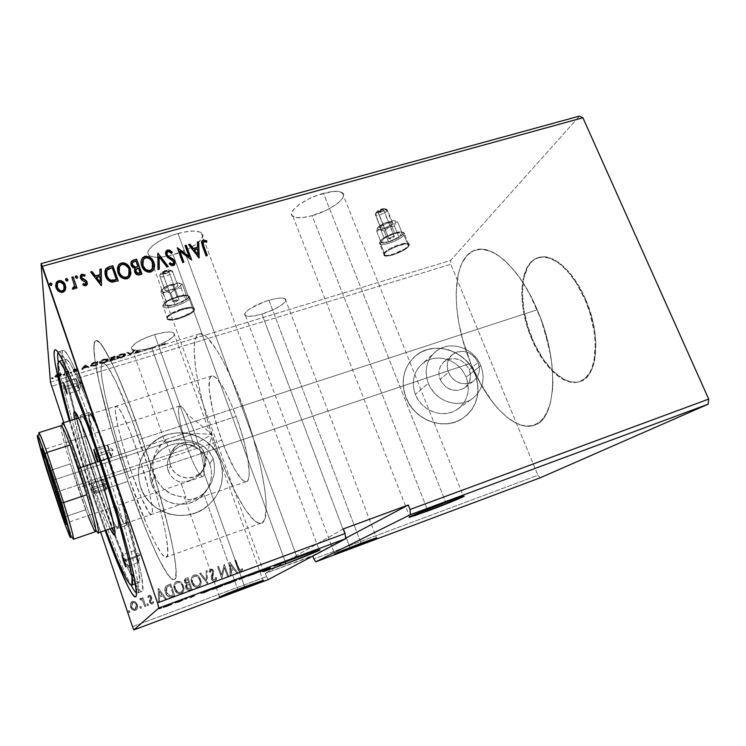 <?xml version="1.0" encoding="UTF-8"?>
<svg xmlns="http://www.w3.org/2000/svg" width="746" height="746" viewBox="0 0 746 746"><rect width="100%" height="100%" fill="white"/><g stroke="black" fill="none" stroke-linecap="round" stroke-linejoin="round"><path stroke-width="0.56" stroke-dasharray="3.73 2.8" d="M392.872 254.936C388.424 256.214 385.505 256.475 384.125 255.701C383.416 252.652 388.834 249.052 400.35 244.902L400.098 244.278C388.582 248.427 383.164 252.027 383.873 255.076C385.262 255.85 388.181 255.598 392.62 254.321L392.872 254.936L392.62 254.321L386.428 255.514L383.5 254.656L383.929 253.034L388.051 249.621L395.035 246.077L402.458 243.653L407.754 243.177L409.172 244.045L407.633 246.758L404.425 249.099L392.62 254.321C404.006 250.236 409.395 246.646 408.771 243.541C407.419 242.767 404.528 243.019 400.098 244.278L400.35 244.902C404.78 243.644 407.67 243.392 409.022 244.166C409.638 247.262 404.257 250.852 392.872 254.936L386.68 256.139L383.752 255.281L384.181 253.659L388.312 250.246L400.35 244.902L406.617 243.728L409.423 244.669L407.885 247.374L404.677 249.714L392.872 254.936M179.544 318.523C173.529 320.239 169.501 320.566 167.458 319.512C166.125 316.696 171.03 313.348 182.164 309.478L181.921 308.807C170.787 312.677 165.882 316.024 167.225 318.85C169.258 319.903 173.286 319.577 179.31 317.871L179.544 318.523L179.31 317.871L171.888 319.391L167.328 318.915L166.703 317.516L167.197 316.556L171.636 313.087L184.626 308.089L191.386 307.24L194.417 308.48L193.848 310.261L191.284 312.499L179.31 317.871C190.314 314.057 195.182 310.709 193.913 307.846C191.936 306.802 187.945 307.119 181.921 308.807L182.164 309.478C188.188 307.79 192.188 307.464 194.156 308.518C195.424 311.371 190.556 314.709 179.544 318.523L172.13 320.053L167.561 319.577L166.945 318.188L167.43 317.227L171.878 313.768L184.877 308.76L191.629 307.911L194.659 309.142L194.091 310.923L191.526 313.161L179.544 318.523M323.475 193.335C304.172 198.38 285.802 212.591 292.945 216.443C296.432 218.438 302.801 218.177 312.08 215.678L427.262 509.406L312.08 215.678L302.932 217.552L295.892 217.524L292.04 215.557L291.537 213.916L293.542 209.589L299.323 204.451L308.023 199.294L318.281 194.958L332.921 191.489L339.906 191.713L343.384 193.923L343.636 195.657L342.899 197.727L338.637 202.53L335.29 205.075L326.823 209.99L312.08 215.678C330.637 210.754 349.296 196.841 342.255 192.673C338.945 190.696 332.688 190.911 323.475 193.335L445.735 502.319L323.475 193.335M268.933 300.274C254.6 304.433 241.163 313.348 245.471 315.642C248.11 317.003 253.584 316.472 261.911 314.047L349.911 547.536L261.911 314.047L254.526 315.856L248.707 316.397L246.674 316.145L244.781 314.635L246.012 311.977L250.246 308.564L264.839 301.617L272.877 299.202L279.703 298.055L284.254 298.325L285.867 299.957L284.357 302.671L280.02 306.046L273.54 309.571L261.911 314.047C275.852 309.963 289.392 301.179 285.149 298.745C282.641 297.384 277.232 297.887 268.933 300.274L361.045 543.293L268.933 300.274M154.609 334.609C140.192 338.805 127.948 346.993 132.256 349.352L134.55 350.704L134.327 350.07L138.747 350.797L138.523 350.172L146.375 349.594L146.151 348.969L150.067 347.962L150.291 348.587L151.624 347.505L184.467 439.795L174.648 440.187L165.053 442.387L164.689 441.492L165.752 439.926L170.899 454.51L176.354 448.411L182.751 445.129L186.612 444.495L190.612 444.793L194.426 446.061L154.609 334.609L164.642 332.315L169.864 331.951L173.268 332.567L174.527 334.077L172.223 337.612L162.637 343.346L162.824 344.204L165.687 343.402L164.092 344.214L162.013 344.671L161.733 343.757L159.234 344.82L159.97 345.417L158.357 345.165L153.527 347.375L146.151 348.969L144.276 350.182L144.454 349.333L138.523 350.172L136.042 352.131L140.024 350.872L136.788 352.513L135.101 352.131L137.786 350.21L134.327 350.07L129.935 354.536L126.783 352.336L127.752 352.047L130.14 353.716L134.299 350.06L131.622 348.662L131.716 347.03L136.425 342.591L145.936 337.705L154.609 334.609L194.426 446.061L190.612 444.793L186.612 444.495L179.273 446.528L174.005 450.528L168.689 458.212L167.468 462.352L167.309 466.67L168.223 470.903C170.47 476.722 174.629 480.517 180.691 482.27L185.913 497.069L184.57 497.899L185.055 499.121L188.151 499.829L193.326 499.233L199.527 496.538L203.583 493.498L237.732 589.433L203.583 493.498L199.527 496.538L191.424 499.633L185.791 499.438L184.542 498.72L184.57 497.899L185.913 497.069C170.769 496.528 160.325 489.339 154.581 475.5L151.41 483.641C157.565 503.587 185.549 511.047 200.879 497.032C210.726 487.753 213.701 476.713 209.775 463.891L213.123 458.501L214.596 465.541L213.943 474.96L211.836 481.72L209.673 486.01L203.583 493.498L209.673 486.01L211.836 481.72L214.354 472.647L214.316 463.163L213.123 458.501L209.775 463.891C203.061 442.611 171.944 436.354 157.471 453.624C150.021 462.492 147.997 472.498 151.41 483.641L154.581 475.5C151.018 463.909 153.117 453.521 160.866 444.318L165.752 439.926L164.652 442.285L179.338 439.72L184.467 439.795L193.801 441.567L200.021 444.159L205.42 447.74L209.887 452.44L213.123 458.501L208.507 450.733L201.924 445.241L193.801 441.567L184.467 439.795L151.624 347.505L153.228 347.002L152.799 348.289L153.228 347.002L152.799 348.289L153.741 348L154.217 346.676L153.741 348L153.527 347.375L152.576 347.664L152.799 348.289L153.741 348L154.217 346.676L158.357 345.165L159.243 346.33L158.357 345.165L159.243 346.33L160.185 346.041L159.234 344.82L160.185 346.041L159.458 345.445L158.581 345.79L159.458 345.445L159.234 344.82L161.733 343.757L161.919 344.512L161.733 343.757L161.947 344.382L162.861 343.971L162.637 343.346L162.796 344.214L162.572 343.589L162.591 344.148L163.551 344.092L165.687 343.402L163.449 344.438L161.742 344.577L161.696 343.887L161.966 345.202L163.672 345.062L163.449 344.438L163.672 345.062L165.901 344.027L165.687 343.402L165.901 344.027L165.314 343.281L165.537 343.897L164.353 344.493L164.129 343.869L163.775 344.717L163.551 344.092L163.775 344.717L162.814 344.764L162.796 344.214L163.365 344.811L165.901 344.027L164.316 344.839L161.947 345.184L162.637 343.346C172.214 338.712 175.916 335.206 173.743 332.828C170.703 331.252 164.325 331.839 154.609 334.609M181.548 482.121L182.556 481.981L181.548 482.121M183.702 481.832L184.98 481.646L183.702 481.832M186.388 481.403L187.889 481.077L186.388 481.403M191.153 480.088L187.889 481.077L191.153 480.088L197.914 476.312L191.153 480.088M200.814 473.44L197.914 476.312L202.996 470.064L200.814 473.44M244.697 586.794L202.996 470.064L204.758 463.331L203.723 456.449L205.019 454.193C207.285 461.541 205.672 467.919 200.189 473.346C191.228 482.028 174.247 477.729 170.517 465.765L168.223 470.903L170.172 474.801L173.016 478.121L176.597 480.666L180.691 482.27L185.913 497.069L180.83 496.78L171.095 493.871L162.74 488.117L156.613 480.107L153.303 470.642L152.827 465.663L153.154 460.683L156.147 451.209L158.73 446.957L165.752 439.926L170.899 454.51C167.235 459.508 166.349 464.972 168.223 470.903L170.517 465.765C168.419 458.958 169.724 452.915 174.433 447.619C183.115 437.883 201.094 441.8 205.019 454.193L203.723 456.449L200.105 450.342L194.426 446.061L200.105 450.342L203.723 456.449L204.758 463.331L202.996 470.064L244.697 586.794M178.014 233.47C158.432 238.627 142.188 251.514 149.48 255.589C153.937 258.041 161.807 257.762 173.091 254.75L285.336 561.962L173.091 254.75L162.973 256.866L154.627 257.128L151.513 256.531L149.303 255.458L148.072 253.948L147.885 252.055L148.78 249.845L153.648 244.819L161.985 239.653L172.475 235.195L183.423 232.174L193.046 231.073L199.825 232.015L201.821 233.218L202.791 234.822L201.588 239.018L196.506 243.933L188.365 248.856L173.091 254.75C191.946 249.696 208.451 237.107 201.234 232.743C197.028 230.309 189.288 230.551 178.014 233.47L297.113 557.495L178.014 233.47M295.845 556.936L296.153 557.775L295.845 556.936L294.642 557.383L296.293 556.684L296.628 557.598L296.293 556.684L295.845 556.936M294.978 558.297L294.642 557.383L296.293 556.684L295.099 557.122L295.435 558.036L295.099 557.122L294.642 557.383L294.978 558.297M289.056 559.491L289.392 560.405L289.056 559.491L286.557 560.451L289.056 559.491L287.592 559.91L287.928 560.824L287.592 559.91L289.056 559.491M286.884 561.365L286.557 560.451L287.592 559.91L287.658 560.927L287.322 560.013L286.557 560.451L286.884 561.365M277.316 564.06L277.652 564.974L277.316 564.06L276.635 564.284L276.971 565.198L276.635 564.284L277.316 564.06L275.47 564.75L275.768 565.571L275.47 564.75L273.791 565.179L274.127 566.093L273.791 565.179L277.876 563.5L280.757 562.568L281.083 563.482L280.757 562.568L279.629 563.016L279.918 563.808L279.629 563.016L277.671 563.64L277.978 564.508L277.671 563.64L274.994 564.731L275.442 565.673L275.106 564.75L276.635 564.284L274.994 564.731L280.757 562.568L277.876 563.5L278.211 564.424L277.876 563.5L273.717 565.235L277.316 564.06M276.412 565.375L276.104 564.545L276.412 565.375M270.071 567.016L270.406 567.92L270.071 567.016L267.842 567.24L268.178 568.163L267.842 567.24L270.071 567.016M270.341 567.93L270.015 567.035L268.784 567.492L268.998 568.07L268.784 567.492L267.077 567.669L267.376 568.508L267.077 567.669L261.231 570.298L261.529 571.128L261.231 570.298L259.925 570.783L260.251 571.697L259.925 570.783L267.637 567.314L267.973 568.238L267.842 567.24L259.925 570.783L267.077 567.669L270.015 567.035L270.341 567.93M584.827 299.258C601.211 335.728 597.173 377.98 578.952 381.868C563.948 386.661 543.135 366.743 531.73 339.066L532.327 338.87C543.731 366.538 564.554 386.447 579.567 381.644C597.807 377.756 601.863 335.504 585.479 299.043L584.827 299.258L585.479 299.043L579.623 287.285L569.357 272.449L561.98 265.026L554.548 259.897L550.902 258.247L543.965 256.81L540.729 257.025L534.873 259.244L532.308 261.212L527.982 266.732L523.729 278.435L522.368 293.29L523.888 310.066L528.14 327.503L534.779 344.326L543.34 359.292L553.224 371.256L563.696 379.192L570.606 381.84L577.162 382.166L580.22 381.43L585.75 378.147L588.156 375.62L592.091 368.841L594.73 359.992L595.914 343.552L594.767 331.149L592.091 318.206L585.479 299.043C573.441 270.779 552.889 253.146 539.274 257.333C519.636 261.893 517.155 304.237 532.327 338.87L531.73 339.066C516.568 304.433 519.029 262.088 538.649 257.529C552.245 253.342 572.797 270.985 584.827 299.258L589.564 311.921L594.114 331.364L595.271 343.775L594.086 360.215L591.466 369.065L589.648 372.73L585.125 378.371L579.605 381.654L576.546 382.381L570 382.055L563.09 379.406L552.618 371.461L542.743 359.497L534.183 344.531L527.543 327.699L523.291 310.261L521.762 293.476L523.123 278.631L527.366 266.928L531.684 261.408L534.257 259.44L537.073 258.032L543.34 257.006L550.268 258.442L557.607 262.359L561.337 265.222L568.713 272.654L575.716 282.119L584.827 299.258M478.149 362.565C480.853 370.473 479.128 376.805 472.973 381.532C462.669 386.251 454.482 383.257 448.402 372.543L440.131 379.388C446.061 389.869 454.081 392.788 464.18 388.162C470.222 383.509 471.929 377.317 469.29 369.568L478.149 362.565L469.29 369.568L465.821 364.141L460.683 360.281L454.64 358.565L448.607 359.255L443.488 362.267L440.075 367.144L438.89 373.159L439.217 376.301L441.623 382.278L446.043 387.062L451.806 389.916L458.007 390.41L463.695 388.47L468.012 384.395L469.439 381.756L470.567 375.751L469.29 369.568C463.117 358.901 454.948 356.112 444.765 361.223C439.161 365.866 437.613 371.918 440.131 379.388L448.402 372.543C445.81 364.915 447.376 358.742 453.092 354.014C463.471 348.811 471.817 351.664 478.149 362.565L479.454 368.878L479.193 372.021L476.871 377.7L472.479 381.849L466.67 383.826L460.338 383.313L454.454 380.395L449.922 375.499L447.451 369.401L447.413 363.032L448.318 360.048L451.787 355.077L457.009 352.019L463.163 351.319L469.337 353.072L474.587 357.026L478.149 362.565M480.825 365.689C485.646 379.835 482.466 391.09 471.276 399.455C457.307 408.976 434.685 400.565 428.335 383.351L415.317 394.336C421.397 410.943 443.208 419.019 456.738 409.796C467.583 401.702 470.698 390.82 466.091 377.15L480.825 365.689L466.091 377.15L463.518 372.198L460.095 367.759L455.937 364.011L451.209 361.092L446.08 359.106L440.746 358.127L435.412 358.201L430.274 359.33L425.518 361.465L421.35 364.542L417.909 368.44L415.354 373.009L413.769 378.091L413.219 383.481L413.741 388.964L415.317 394.336L417.891 399.38L421.35 403.903L425.574 407.717L430.386 410.682L435.608 412.678L441.017 413.62L446.416 413.489L451.591 412.277L456.338 410.048L460.478 406.887L463.844 402.924L466.325 398.308L467.817 393.226L468.283 387.873L467.695 382.446L466.091 377.15C459.648 359.964 436.531 352.289 423.15 363.041C413.666 371.126 411.055 381.56 415.317 394.336L428.335 383.351C423.877 370.119 426.544 359.33 436.335 350.984C450.146 339.896 474.102 347.888 480.825 365.689L482.503 371.163L483.138 376.777L482.681 382.325L481.151 387.575L478.606 392.349L475.127 396.443L470.857 399.707L465.952 402.01L460.608 403.25L455.013 403.381L449.409 402.392L443.991 400.313L439.002 397.236L434.62 393.273L431.011 388.582L428.335 383.351L426.684 377.793L426.125 372.114L426.675 366.538L428.297 361.288L430.936 356.56L434.48 352.532L438.788 349.361L443.693 347.16L449.008 346.004L454.538 345.939L460.058 346.965L465.364 349.035L470.278 352.065L474.587 355.963L478.149 360.551L480.825 365.689M220.135 460.385C225.59 478.251 221.301 493.535 207.267 506.217C186.248 524.503 148.92 514.087 140.677 487.278L140.658 487.334C148.902 514.143 186.211 524.55 207.229 506.264C221.254 493.582 225.544 478.317 220.089 460.45L222.066 468.264L222.476 476.321L221.301 484.313L218.559 491.922L214.354 498.878L208.833 504.893L202.213 509.742L194.725 513.22L186.668 515.178L178.359 515.533L170.116 514.274L162.274 511.43L155.149 507.112L149.014 501.508L144.118 494.822L140.658 487.334L138.765 479.333L138.495 471.146L139.866 463.089L142.812 455.489L147.195 448.616L152.846 442.742L159.541 438.079L167.02 434.806L174.993 433.025L183.162 432.801L191.209 434.135L198.856 436.97L205.803 441.194L211.799 446.658L216.62 453.158L220.089 460.45C210.81 431.179 167.691 422.973 148.277 447.302C138.681 459.228 136.145 472.572 140.658 487.334L140.677 487.278C136.154 472.507 138.7 459.163 148.295 447.236C167.71 422.898 210.848 431.104 220.135 460.385L222.112 468.208L222.522 476.265L221.338 484.247L218.597 491.866L214.391 498.822L208.871 504.846L202.25 509.695L194.762 513.164L186.705 515.132L178.387 515.486L170.144 514.218L162.302 511.374L155.168 507.066L149.032 501.452L144.137 494.766L140.677 487.278L138.784 479.277L138.514 471.09L139.884 463.033L142.831 455.424L147.214 448.551L152.874 442.667L159.569 438.014L167.048 434.731L175.021 432.95L183.19 432.727L191.246 434.06L198.893 436.895L205.84 441.128L211.836 446.593L216.666 453.092L220.135 460.385M475.099 374.1C481.459 392.918 477.095 407.838 461.988 418.851C443.544 431.039 414.189 419.942 406.001 397.487L405.908 397.562C414.095 420.017 443.45 431.104 461.886 418.926C476.983 407.913 481.357 393.002 474.997 374.184L477.188 381.365L478 388.731L477.393 396.014L475.379 402.933L472.031 409.218L467.462 414.627L461.839 418.954L455.377 422.012L448.337 423.672L440.97 423.877L433.585 422.59L426.46 419.877L419.886 415.839L414.123 410.626L409.405 404.453L405.908 397.562L403.772 390.233L403.073 382.754L403.838 375.415L406.02 368.515L409.526 362.295L414.216 357.008L419.905 352.849L426.367 349.958L433.351 348.447L440.606 348.354L447.842 349.688L454.799 352.392L461.215 356.364L466.856 361.446L471.509 367.461L474.997 374.184C466.147 350.657 434.368 340.316 416.212 355.338C403.623 366.314 400.192 380.395 405.908 397.562L406.001 397.487C400.285 380.311 403.717 366.23 416.296 355.245C434.461 340.223 466.259 350.564 475.099 374.1L477.3 381.281L478.111 388.657L477.505 395.94L475.491 402.859L472.134 409.144L467.565 414.562L461.942 418.879L455.48 421.938L448.439 423.607L441.072 423.803L433.678 422.525L426.553 419.811L419.979 415.764L414.216 410.552L409.498 404.379L406.001 397.487L403.866 390.158L403.166 382.679L403.922 375.341L406.104 368.431L409.619 362.211L414.31 356.924L419.998 352.755L426.46 349.865L433.445 348.354L440.7 348.27L447.936 349.604L454.892 352.308L461.317 356.28L466.959 361.362L471.612 367.377L475.099 374.1M94.761 492.528C108.273 532.541 122.549 569.478 130.998 585.162C122.549 569.478 108.273 532.541 94.761 492.528L127.892 481.403C146.011 534.388 166.899 580.854 173.809 579.754C182.611 582.197 166.712 508.753 140.49 434.275L99.638 447.544L96.588 447.926L99.638 447.544C125.561 523.011 143.819 596.446 137.161 593.135L136.471 592.93C137.963 593.816 138.57 591.951 138.271 587.316C137.637 571.52 120.293 507.774 99.638 447.544L140.49 434.275C120.805 377.597 101.764 338.703 96.253 340.521C87.291 341.202 104.972 415.401 127.892 481.403L94.761 492.528C77.295 440.933 61.265 384.423 58.197 361.773C61.265 384.423 77.295 440.933 94.761 492.528L92.206 493.777L94.761 492.528M105.093 530.527L92.206 493.777L105.093 530.527M470.735 363.255C486.336 402.187 513.919 431.626 533.39 425.472C556.348 421.033 560.171 362.043 537.251 309.776L139.073 439.599C160.101 499.428 173.128 559.034 165.976 557.253C160.511 558.241 143.708 521.118 128.862 477.766L470.735 363.255L128.862 477.766L115.117 434.461L105.149 395.902L101.913 378.353L101.148 369.988L101.596 364.803L103.302 363.143L106.258 365.26L108.189 367.778L115.621 381.075L131.967 419.979L149.265 470.605L157.928 500.454L164.157 525.958L166.666 539.302L167.822 552.6L167.514 555.117L165.938 557.262L164.698 556.908L161.416 553.495L154.795 542.202L146.729 524.736L128.862 477.766C110.007 423.532 95.805 363.414 103.06 363.143C107.601 361.679 123.193 393.813 139.073 439.599L537.251 309.776C520.447 269.548 493.404 244.595 476.433 249.77C451.078 255.598 450.183 314.765 470.735 363.255L481.357 385.188L493.824 403.763L498.244 408.948L507.299 417.49L516.372 423.308L520.811 425.08L529.296 426.208L533.25 425.509L540.374 421.537L543.452 418.254L548.45 409.181L550.296 403.455L552.544 389.85L552.907 382.111L552.031 365.158L550.79 356.122L544.03 328.109L537.251 309.776L533.297 301.048L524.494 284.981L514.889 271.348L504.93 260.718L499.96 256.643L495.074 253.454L485.739 249.742L481.375 249.22L473.486 250.787L466.884 255.636L461.774 263.441L458.258 273.801L456.095 293.141L456.729 307.874L458.939 323.494L462.651 339.523L470.735 363.255L216.722 448.337C197.373 395.594 187.293 335.644 199.602 333.826C207.612 331.336 226.467 361.512 242.636 405.833L537.251 309.776C520.447 269.548 493.404 244.595 476.433 249.77C451.078 255.598 450.183 314.765 470.735 363.255C486.336 402.187 513.919 431.626 533.39 425.472C556.348 421.033 560.171 362.043 537.251 309.776L242.636 405.833C264.252 463.658 272.542 523.235 260.979 523.179C251.598 525.613 231.801 490.542 216.722 448.337L470.735 363.255L477.571 378.175L489.507 398.038L498.244 408.948L507.299 417.49L516.372 423.308L525.137 426.059L533.25 425.509L540.374 421.537L546.156 414.123L550.296 403.455L552.544 389.85L552.907 382.111L552.031 365.158L549.028 346.862L540.841 318.831L529.026 292.749L519.766 277.82L509.919 265.632L499.96 256.643L490.318 251.15L481.375 249.22L473.486 250.787L466.884 255.636L461.774 263.441L458.258 273.801L456.095 293.141L456.729 307.874L458.939 323.494L462.651 339.523L470.735 363.255M50.448 382.25L450.631 260.429L579.493 116.087L450.631 260.429L50.448 382.25M114.595 359.19L110.744 360.225L109.653 359.88L111.583 358.406L110.604 358.22L110.977 357.465L115.005 355.907L114.809 359.824L115.005 355.907L114.595 359.19L109.653 359.796L111.583 358.406L110.567 358.033L115.005 355.907L115.22 356.541L113.569 357.036L113.355 356.401L113.569 357.036L110.79 358.667L110.567 358.033L110.912 358.938L111.797 359.04L111.583 358.406L111.797 359.04L109.867 360.43L109.653 359.796L110.007 360.719L112.497 360.523L112.282 359.889L112.497 360.523L114.809 359.824L114.595 359.19M94.63 365.251L90.919 365.782L90.266 365.307L90.527 364.337L92.98 362.687L97.577 361.185L97.334 364.43L94.63 365.251L94.845 365.885L97.558 365.064L97.334 364.43L90.518 365.615L90.229 365.046L92.98 362.687L97.577 361.185L97.558 365.064L97.577 361.185L97.791 361.819L96.01 362.36L95.786 361.717L96.01 362.36L93.194 363.33L92.98 362.687L93.194 363.33L90.453 365.68L90.229 365.046L90.742 366.249L94.845 365.885L94.63 365.251M74.898 368.869L76.614 369.056L74.115 370.995L76.922 370.352L73.248 371.349L75.7 369.289L73.136 369.736L74.348 369.065L75.113 369.512L73.35 370.38L73.136 369.736L74.898 368.869L76.624 368.962L74.106 370.986L76.922 370.352L73.239 371.34L75.719 369.223L73.136 369.736L73.882 370.417L73.668 369.774L73.882 370.417L75.057 369.82L74.833 369.177L75.933 369.867L75.719 369.223L75.719 370.147L75.495 369.503L75.719 370.147L74.805 370.659L74.581 370.016L74.805 370.659L73.649 371.331L73.434 370.697L73.453 371.974L77.136 370.986L76.4 370.296L76.614 370.93L74.32 371.62L74.264 370.594L74.479 371.238L75.449 370.697L75.234 370.063L75.449 370.697L76.847 369.596L76.624 368.962L76.847 369.596L75.113 369.512L74.898 368.869M68.595 373.149L67.69 373.429L67.364 371.788L65.35 371.844L68.557 370.837L68.809 373.793L68.557 370.837L68.595 373.149L67.69 373.429L67.41 371.816L65.35 371.844L68.557 370.837L68.772 371.471L67.858 371.75L67.634 371.107L67.867 372.095L67.644 371.452L67.867 372.095L66.263 372.198L66.04 371.555L66.263 372.198L65.564 372.487L65.35 371.844L66.012 372.599L65.788 371.956L66.012 372.599L66.198 371.797L66.422 372.44L67.727 372.543L67.513 371.9L67.905 374.063L67.69 373.429L67.905 374.063L68.809 373.793L68.595 373.149M60.64 373.578L61.545 374.026L61.097 374.912L57.871 376.441L55.055 376.516L55.894 374.93L59.568 373.615L60.64 373.578L60.855 374.222L58.356 374.595L58.141 373.951L60.64 373.578L61.564 374.128L58.263 376.329L55.027 376.497L55.68 375.079L57.274 374.25L58.141 373.951L58.356 374.595L55.894 375.723L55.68 375.079L55.055 376.814L54.831 376.171L55.251 377.14L58.477 376.972L58.263 376.329L58.477 376.972L61.778 374.772L60.64 373.578M53.059 377.644L51.707 377.877L53.013 377.569L53.274 378.287L52.276 377.616L53.059 377.644L51.53 378.11L52.276 377.616L52.49 378.259L51.744 378.744L51.53 378.11L51.791 378.819L53.274 378.287L53.059 377.644M64.492 374.175L63.009 374.529L64.296 374.054L64.706 374.809L63.727 374.147L64.492 374.175L62.972 374.632L63.727 374.147L63.942 374.781L63.186 375.275L62.972 374.632L63.233 375.35L64.706 374.809L64.492 374.175M71.476 372.058L70.003 372.413L71.28 371.937L71.691 372.692L70.711 372.021L71.476 372.058L69.956 372.515L70.711 372.021L70.926 372.664L70.171 373.149L69.956 372.515L70.217 373.233L71.691 372.692L71.476 372.058M85.314 364.897L88.951 366.976L86.816 366.612L83.505 367.61L81.286 369.298L85.165 364.934L88.951 366.976L86.816 366.612L83.505 367.61L81.286 369.298L85.165 364.934L85.38 365.577L81.51 369.932L81.286 369.298L81.51 369.932L82.489 369.634L82.274 369L82.489 369.634L83.729 368.244L83.505 367.61L83.729 368.244L87.03 367.246L86.816 366.612L88.196 367.909L87.972 367.274L88.196 367.909L89.175 367.61L85.314 364.897M108.235 359.563L107.032 360.999L104.104 362.444L100.85 363.097L99.293 362.537L100.43 360.812L103.433 359.33L106.706 358.695L108.049 359.05L108.459 360.187L108.161 359.6L104.188 359.796L103.964 359.162L107.946 358.966L108.235 359.563C108.17 360.477 106.622 361.493 103.582 362.612L99.526 362.826L99.255 362.267C99.274 361.344 100.85 360.309 103.964 359.162L104.188 359.796C101.064 360.943 99.498 361.978 99.479 362.901L99.255 362.267L99.75 363.461L103.797 363.246L103.582 362.612L103.797 363.246C106.837 362.127 108.394 361.111 108.459 360.187L108.235 359.563M125.477 354.331L124.228 355.786L121.29 357.231L118.092 357.866L116.6 357.297L117.803 355.544L120.815 354.07L124.032 353.445L125.328 353.818L125.701 354.965L125.421 354.341L121.561 354.536L121.346 353.902L125.197 353.716L125.477 354.331C125.365 355.264 123.799 356.28 120.777 357.399L116.842 357.604L116.581 357.017C116.656 356.075 118.241 355.04 121.346 353.902L121.561 354.536C118.465 355.674 116.87 356.709 116.805 357.642L116.581 357.017L117.066 358.229L120.992 358.024L120.777 357.399L120.992 358.024C124.022 356.905 125.589 355.889 125.701 354.965L125.477 354.331M130.298 355.115L134.55 350.704L134.327 350.07L130.074 354.49L130.298 355.115L126.783 352.336L127.752 352.047L130.14 353.716L134.299 350.06L134.522 350.695L133.609 350.974L133.385 350.34L133.609 350.974L130.364 354.341L127.752 352.047L127.976 352.681L127.006 352.97L126.783 352.336L130.149 355.161L129.935 354.536L130.298 355.115L134.55 350.704L130.364 354.341L127.976 352.681L127.006 352.97L130.298 355.115M138.085 351.18L138.523 350.172L138.085 351.18L137.861 350.555L135.949 351.935L140.024 350.872L137.32 352.373L137.534 352.998L140.248 351.497L139.343 350.918L139.567 351.543L136.257 352.746L136.304 351.525L136.527 352.149L138.085 351.18L136.266 352.755L139.567 351.543L140.248 351.497L139.232 352.261L137.534 352.998L137.32 352.373L135.194 352.504L137.786 350.21L138.01 350.844L137.404 351.189L137.18 350.555L137.404 351.189L135.287 352.839L135.073 352.215L135.408 353.128L137.534 352.998L135.296 352.979L138.085 351.18M151.056 348.811L150.944 347.711L151.056 348.811L150.179 349.081L150.067 347.962L150.179 349.081L151.056 348.811L150.832 348.195L149.955 348.457L150.179 349.081L151.056 348.811M144.276 350.182L144.454 349.333L144.696 350.741L146.375 349.594L146.151 348.969L144.472 350.116L144.696 350.741L144.276 350.182M298.68 555.798L300.256 555.304L298.68 555.798L299.015 556.712L298.68 555.798L299.976 555.313L300.591 556.218L300.256 555.304L298.68 555.798M540.402 477.72L537.903 475.277L313.852 558.931L537.903 475.277L450.798 264.308L51.586 386.279L450.798 264.308L450.631 260.429L450.798 264.308L537.903 475.277L540.402 477.72M63.811 422.618L100.654 532.066L63.811 422.618M132.49 626.649L266.518 576.602L265.334 573.32L312.798 556.068L345.65 538.211L312.658 555.695L265.334 573.32L266.518 576.602L132.49 626.649M135.362 601.873L137.506 605.416L136.788 609.389L133.823 610.48L131.277 608.568L130.252 604.549L131.697 601.714L133.571 601.164L135.399 601.826L132.406 601.351L135.362 601.873L137.292 604.633C138.047 606.722 137.637 608.522 136.07 610.032L135.446 610.349C133.002 610.657 131.38 609.575 130.569 607.104L130.41 603.682L132.434 601.304L130.41 603.682L130.597 607.058C131.408 609.538 133.04 610.62 135.483 610.303L136.108 609.995C137.674 608.475 138.085 606.675 137.329 604.586L135.362 601.873M145.778 606.358L144.864 606.694L142.365 600.325L139.679 599.01L140.863 598.404L142.346 599.299L141.917 598.031L142.831 597.695L145.778 606.358L142.868 597.639L145.778 606.358L144.864 606.694L142.719 600.856L139.679 599.01L140.276 598.46L142.346 599.299L141.917 598.031L142.868 597.639L141.917 598.031L142.346 599.299L140.127 598.506L139.679 599.01L140.425 599.775L140.826 599.42L142.756 600.81L144.864 606.694L145.778 606.358M149.088 595.224L150.664 595.495L151.699 597.201L150.394 601.127L150.692 602.498L152.044 603.01L152.986 601.64L153.779 602.255L152.305 604.12L150.897 604.018L149.704 602.749L149.377 600.875L150.729 597.36L149.601 596.259L148.538 597.649L147.755 597.098L148.221 596.007L149.135 595.177L147.755 597.098L149.088 595.224L151.597 596.856L150.459 602.031L152.044 603.01L152.986 601.64L153.779 602.255L152.305 604.12L149.536 602.32L150.673 597.145L149.396 596.306L148.538 597.649L147.755 597.098L148.538 597.649L149.442 596.259L150.72 597.098L150.767 597.956L149.377 600.875L149.536 602.32L152.305 604.12L153.825 602.208L153.033 601.593L152.044 603.01L150.459 602.031L151.802 598.245L151.643 596.8L149.088 595.224M171.906 596.707L169.23 596.987L167.393 595.867L165.631 593.135L164.922 590.254L166.013 586.207L170.573 583.959L174.629 595.7L171.906 596.707L174.685 595.644L171.906 596.707C168.643 597.425 166.489 596.063 165.444 592.622C164.484 590.254 164.726 588.062 166.162 586.048L170.573 583.959L174.685 595.644L170.629 583.894L166.218 585.992C164.782 588.007 164.54 590.198 165.5 592.566L165.5 592.566C166.535 596.007 168.699 597.369 171.972 596.651L171.906 596.707M191.946 589.303L188.067 590.263L185.735 587.848L185.549 585.88L186.528 584.183L184.877 582.775L184.365 580.323L185.185 578.775L187.88 577.618L192.02 589.247L187.945 577.563L191.946 589.303L189.633 590.161C187.722 590.543 186.416 589.769 185.735 587.848L186.528 584.183L184.57 582.094L185.381 578.635L187.945 577.563L185.446 578.57L184.57 582.094L186.593 584.118L185.801 587.792C186.481 589.713 187.787 590.487 189.698 590.105L191.946 589.303M207.491 583.558L199.574 573.338L200.534 572.993L206.428 580.78L206.129 570.942L207.09 570.587L207.491 583.558L207.164 570.522L207.341 583.614L199.574 573.338L200.534 572.993L206.428 580.78L206.129 570.942L207.164 570.522L206.129 570.942L206.428 580.78L200.609 572.928L199.574 573.338L207.491 583.558M227.437 576.192L224.387 567.594L221.739 578.299L217.645 566.727L218.522 566.41L221.571 575.026L224.21 564.321L228.313 575.865L227.437 576.192L228.397 575.8L227.437 576.192L224.387 567.594L221.739 578.299L217.645 566.727L218.522 566.41L221.571 575.026L224.21 564.321L228.313 575.865L224.294 564.256L221.571 575.026L218.606 566.335L217.645 566.727L221.739 578.299L224.471 567.529L227.437 576.192M238.422 567.771L240.035 570.289L240.967 570.14L242.002 568.638L242.758 569.357L241.098 571.473L238.729 570.671L234.822 560.442L235.689 560.125L238.422 567.771L235.783 560.05L238.422 567.771L240.688 570.289L242.002 568.638L242.758 569.357L241.098 571.473C239.158 571.511 237.993 570.42 237.592 568.2L234.822 560.442L235.783 560.05L234.915 560.367L237.685 568.135C238.086 570.354 239.261 571.445 241.2 571.408L242.851 569.291L242.096 568.573L240.688 570.289L238.422 567.771M229.74 562.298L237.48 572.48L236.529 572.835L234.048 569.562L230.859 570.737L231.008 574.868L230.057 575.222L229.833 562.232L237.48 572.48L236.529 572.835L234.048 569.562L230.859 570.737L231.008 574.868L230.057 575.222L229.684 562.288L230.057 575.222L231.101 574.802L230.952 570.671L234.141 569.496L236.529 572.835L237.573 572.415L229.74 562.298M214.876 581.171L212.694 580.77L211.342 578.915L211.183 576.639L212.759 572.07L211.491 570.13L210.465 570.531L209.934 572.229L208.992 571.772L210.521 569.002L212.386 569.338L213.645 571.427L212.106 577.329L212.573 579.241L214.522 579.95L215.631 577.357L216.554 577.684L216.014 580.183L214.876 581.171L216.638 577.618L214.876 581.171C213.151 581.395 211.976 580.649 211.342 578.915L212.619 571.231L210.95 570.186L209.934 572.229L208.992 571.772L210.521 569.002L213.515 570.951L213.682 572.881L212.218 578.579L214.522 579.95L215.631 577.357L216.638 577.618L215.631 577.357L214.522 579.95L212.218 578.579L213.766 572.816L213.598 570.886L210.26 569.105L208.992 571.772L210.018 572.163L211.025 570.121L212.694 571.166L211.426 578.859C212.06 580.593 213.235 581.339 214.96 581.106L214.876 581.171M200.599 579.586L201.084 582.859L200.031 585.992L197.737 587.456L195.07 587.018L192.664 584.789L191.377 581.721L191.358 578.374L192.561 575.987L194.585 574.877L196.823 575.138L199.051 576.845L200.674 579.521C199.564 576.192 197.392 574.672 194.128 574.961L194.053 575.026C197.317 574.728 199.499 576.248 200.599 579.586C201.681 582.505 201.122 584.976 198.912 586.999L198.268 587.298C194.995 587.643 192.804 586.142 191.694 582.794C190.612 579.922 191.135 577.46 193.27 575.408L193.335 575.352C191.2 577.395 190.678 579.856 191.759 582.738L191.759 582.738C192.869 586.086 195.07 587.587 198.343 587.242L198.986 586.943C201.196 584.92 201.756 582.449 200.674 579.521L200.599 579.586M183.385 585.918L183.861 589.209L182.779 592.361L180.476 593.835L177.79 593.406L175.366 591.158L174.088 588.072L174.079 584.705L175.301 582.309L177.352 581.181L179.6 581.451L181.838 583.158L183.441 585.862C182.35 582.505 180.159 580.975 176.867 581.274L176.811 581.339C180.094 581.041 182.285 582.561 183.385 585.918C184.458 588.836 183.889 591.317 181.679 593.359L181.008 593.685C177.707 594.03 175.506 592.52 174.396 589.154C173.324 586.281 173.855 583.81 175.981 581.749L176.037 581.684C173.911 583.754 173.38 586.225 174.452 589.098L174.452 589.098C175.562 592.473 177.772 593.975 181.073 593.63L181.744 593.303C183.954 591.261 184.523 588.78 183.441 585.862L183.385 585.918M158.404 588.408L166.218 598.805L165.23 599.169L162.721 595.84L159.42 597.052L159.504 601.285L158.516 601.649L158.45 588.352L166.218 598.805L165.23 599.169L162.721 595.84L159.42 597.052L159.504 601.285L158.516 601.649L158.301 588.408L158.516 601.649L159.551 601.239L159.467 597.005L162.777 595.784L165.23 599.169L166.265 598.758L158.404 588.408M148.379 604.456L148.034 605.687L146.925 605.183L147.279 603.747L148.426 604.409L147.326 603.7L148.379 604.456L148.09 605.649L146.859 605.015L147.326 603.7L146.859 605.015L147.95 605.724L148.379 604.456M141.376 607.039L141.115 608.223L140.006 607.925L140.117 606.414L141.414 606.992L140.276 606.33L141.376 607.039L140.947 608.316L139.847 607.608L140.164 606.358L139.847 607.608L140.947 608.316L141.376 607.039M129.907 611.272L129.552 612.513L128.433 612.009L128.797 610.564L129.935 611.235L128.797 610.564L129.907 611.272L129.468 612.55L128.368 611.841L128.676 610.601L128.368 611.841L129.468 612.55L129.907 611.272M268.271 579.586L266.518 576.602L268.271 579.586M69.369 420.865L92.206 493.777C83.72 468.591 76.111 444.29 69.369 420.865M58.048 352.336L58.878 351.636C62.701 350.303 80.111 390.149 99.638 447.544C84.913 404.304 70.767 369.205 63.699 357.287C60.696 352.187 58.813 350.536 58.048 352.336M140.49 434.275L131.576 409.685L118.763 377.905L111.201 361.512L102.099 345.557L99.768 342.666L96.262 340.521L95.096 341.22L93.931 345.911L94.984 360.383L99.069 382.12L108.384 418.954L117.542 449.866L127.892 481.403L138.784 511.607L149.554 538.509L159.448 560.115L167.691 574.457L171.86 579.092L173.464 579.763L174.713 579.278L175.571 577.591L176.028 574.7L175.674 565.272L173.548 551.126L169.668 532.691L157.219 486.122L140.49 434.275C120.805 377.597 101.764 338.703 96.253 340.521C87.291 341.202 104.972 415.401 127.892 481.403L98.714 491.194C81.174 439.534 65.247 382.894 62.44 360.327L66.926 383.509L73.416 408.995L91.711 470.027L102.277 501.61L116.395 540.393L126.102 564.396L135.287 583.792C126.699 568.265 112.273 531.301 98.714 491.194L127.892 481.403L146.02 530.024L156.296 553.625L162.423 565.794L169.929 577.311L173.464 579.763L174.713 579.278L175.571 577.591L176.065 570.587L174.834 558.763L171.822 542.407L164.148 510.684L153.312 473.244L140.49 434.275L127.174 398.271L114.856 369.167L104.794 349.669L99.768 342.666L96.262 340.521L95.096 341.22L94.322 343.029L93.921 349.809L94.984 360.383L99.069 382.12L111.266 429.062L127.892 481.403C146.011 534.388 166.899 580.854 173.809 579.754C182.611 582.197 166.712 508.753 140.49 434.275L104.515 445.959L140.49 434.275M209.775 463.891L207.229 458.51L203.677 453.717L199.257 449.689L194.137 446.574L188.505 444.485L182.565 443.516L176.55 443.693L170.685 445.017L165.192 447.451L160.278 450.892L156.128 455.219L152.93 460.273L150.785 465.868L149.797 471.78L150.002 477.785L151.41 483.641L153.956 489.124L157.546 494.02L162.031 498.132L167.253 501.293L172.997 503.382L179.04 504.315L185.129 504.063L191.041 502.645L196.543 500.109L201.42 496.566L205.486 492.155L208.591 487.054L210.624 481.459L211.51 475.584L211.23 469.654L209.775 463.891M170.517 465.765L169.538 458.781L171.347 451.992L175.664 446.453L181.81 442.975L188.85 442.089L195.722 443.907L201.392 448.15L205.019 454.193L206.045 461.112L204.301 467.891L200.04 473.477L193.913 477.02L186.826 477.972L179.879 476.162L174.144 471.873L170.517 465.765M235.783 560.05L239.522 569.823L240.93 570.158L242.096 568.573L242.851 569.291L241.508 571.268L239.876 571.427L238.375 569.841L234.915 560.367L235.783 560.05M229.684 562.288L230.15 575.157L231.101 574.802L230.952 570.671L234.141 569.496L236.622 572.769L237.573 572.415L229.684 562.288M230.747 565.03L233.349 568.452L230.906 569.357L230.747 565.03L230.812 569.422L230.747 565.03L233.349 568.452L230.812 569.422L233.349 568.452L230.747 565.03M228.397 575.8L224.294 564.256L221.655 574.961L218.606 566.335L217.729 566.662L221.823 578.234L224.471 567.529L227.521 576.126L228.397 575.8M216.638 577.618L216.312 579.651L215.193 581.003L213.813 581.199L211.957 579.894L211.267 576.583L212.806 571.576L211.295 570.056L210.018 572.163L209.076 571.706L210.223 569.123L212.47 569.273L213.729 571.361L212.19 577.264L212.647 579.176L214.596 579.894L215.715 577.292L216.638 577.618M207.164 570.522L206.204 570.877L206.511 580.714L200.609 572.928L199.648 573.282L207.425 583.558L207.164 570.522M194.128 574.961L197.793 575.567L200.674 579.521L200.842 584.444L200.096 585.936L198.082 587.335L196.17 587.372L194.221 586.365L191.759 582.738L191.424 578.309L192.337 576.266L194.128 574.961M192.654 582.412L195.368 585.824L197.084 586.216L198.734 585.61L200.18 582.467L199.005 578.243L196.254 576.117L193.727 576.602L192.375 578.877L192.654 582.412C191.778 580.08 192.216 578.094 193.96 576.444L193.885 576.509C192.151 578.15 191.713 580.136 192.58 582.467L192.58 582.467C193.466 585.172 195.238 586.384 197.886 586.095L197.951 586.039C195.303 586.328 193.54 585.116 192.654 582.412M197.886 586.095L198.38 585.862C200.142 584.23 200.581 582.244 199.704 579.903L199.779 579.847C200.655 582.188 200.217 584.174 198.455 585.806L199.975 583.409L199.704 579.903C198.828 577.227 197.065 575.996 194.436 576.229L194.501 576.173C197.14 575.94 198.893 577.162 199.779 579.847L197.746 576.984L195.75 576.089L193.662 576.667L192.459 578.42L192.337 581.61L193.363 584.071L195.527 585.992L197.886 586.095M187.945 577.563L192.02 589.247L189.083 590.263L187.274 589.816L186.043 588.38L185.614 585.824L186.593 584.118L184.943 582.71L184.402 580.864L185.027 578.905L187.945 577.563M188.738 584.193L187.227 584.967L186.547 586.393L186.882 587.895L188.309 589.004L190.706 588.37L189.195 584.025L187.302 584.911L188.738 584.193M186.547 579.418L185.484 580.323L185.95 582.505L187.022 583.213L188.775 582.831L187.47 579.082L186.006 579.707L185.474 581.787L186.547 579.418M185.474 581.787L188.318 582.99L185.54 581.731L186.957 583.279L188.775 582.831L188.253 583.055L188.71 582.887L187.47 579.082L188.775 582.831L187.405 579.148L185.595 580.071L185.474 581.787M187.302 584.911L186.631 587.512L187.367 584.855L186.537 586.095L186.631 587.512L189.689 588.753L186.696 587.456L187.078 588.333L188.244 589.06L190.706 588.37L189.615 588.808L190.64 588.426L189.195 584.025L190.64 588.426L189.12 584.081L187.302 584.911M176.867 581.274L180.56 581.88L183.441 585.862L183.6 590.804L181.073 593.63L177.371 593.07L174.452 589.098L174.135 584.65L175.068 582.589L176.867 581.274M175.357 588.771L178.08 592.203L179.805 592.594L181.464 591.988L182.938 588.818L181.772 584.575L179.012 582.43L176.466 582.924L175.096 585.218L175.357 588.771C174.489 586.44 174.928 584.454 176.662 582.785L176.606 582.84C174.872 584.51 174.433 586.496 175.291 588.818L175.291 588.818C176.177 591.55 177.958 592.762 180.625 592.464L180.681 592.408C178.014 592.706 176.243 591.494 175.357 588.771M180.625 592.464L181.147 592.212C182.91 590.571 183.357 588.575 182.481 586.235L182.546 586.179C183.413 588.519 182.975 590.515 181.213 592.165L182.742 589.76L182.481 586.235C181.604 583.54 179.842 582.309 177.184 582.551L177.25 582.495C179.898 582.253 181.67 583.484 182.546 586.179L180.523 583.297L178.508 582.402L176.401 582.98L175.189 584.752L174.909 587.065L176.075 590.44L178.014 592.259L180.625 592.464M174.685 595.644L169.827 597.033L167.076 595.42L164.978 590.207L165.295 587.456L166.507 585.731L170.629 583.894L174.685 595.644M170.153 585.433L167.076 586.925L165.966 589.461L167.207 593.919L169.892 595.718L173.37 594.767L170.153 585.433L173.314 594.823L170.153 585.433L169.501 585.703L170.153 585.433M169.501 585.703L167.02 586.981L169.556 585.647L167.02 586.981L166.405 592.231L167.076 586.925L165.92 590.226L166.349 592.287L169.892 595.718L166.405 592.231L168.288 595.187L169.836 595.774L172.401 595.131L169.995 595.774L173.37 594.767L172.345 595.177L173.314 594.823L170.088 585.489L169.501 585.703M158.301 588.408L158.572 601.602L159.551 601.239L159.467 597.005L162.777 595.784L165.286 599.122L166.265 598.758L158.301 588.408M159.355 591.224L161.975 594.721L159.439 595.653L159.355 591.224L159.392 595.7L159.355 591.224L161.975 594.721L159.392 595.7L161.975 594.721L159.355 591.224M147.801 597.052L149.34 595.112L151.279 596.054L151.802 598.245L150.44 601.761L151.578 603.01L153.033 601.593L153.825 602.208L152.893 603.775L151.186 604.083L149.582 602.274L150.524 596.716L149.349 596.296L148.585 597.593L147.801 597.052M147.326 603.7L148.426 604.409L147.913 605.705L146.897 604.969L147.326 603.7M142.868 597.639L145.815 606.312L144.901 606.647L142.589 600.539L139.716 598.963L140.901 598.348L142.393 599.252L141.954 597.975L142.868 597.639M140.313 606.284L141.414 606.992L140.985 608.27L139.884 607.561L140.313 606.284M132.434 601.304L135.399 601.826L137.329 604.586L137.311 608.475L135.287 610.368L132.415 609.715L130.597 607.058L130.447 603.635L132.434 601.304M131.52 606.731L133.347 609.081L134.821 609.323L136.098 608.494L136.415 604.931L134.019 602.32L131.828 603.132L131.52 606.731L132.797 602.367L131.482 606.778C132.07 608.624 133.273 609.463 135.082 609.277L135.119 609.23C133.301 609.417 132.107 608.587 131.52 606.731M135.082 609.277L136.378 604.969L135.082 609.277L136.565 607.403L136.378 604.969C135.791 603.122 134.588 602.264 132.769 602.414L132.797 602.367C134.625 602.218 135.828 603.076 136.415 604.931L135.045 602.955L133.375 602.292L132.219 602.721L131.315 604.325L131.399 606.479L132.378 608.354L135.082 609.277M128.834 610.526L129.935 611.235L129.506 612.513L128.396 611.804L128.834 610.526M230.812 569.422L233.256 568.517L230.654 565.104L230.812 569.422M159.392 595.7L161.919 594.767L159.299 591.28L159.392 595.7M49.758 284.189L50.831 285.867L51.987 285.205L51.334 285.858L49.74 284.291M141.824 274.127L139.679 275.041C137.217 275.61 135.558 274.715 134.681 272.365L134.457 270.043L134.821 272.719L136.555 274.826L138.896 275.218L141.824 274.127M131.044 262.452L130.923 264.839L131.725 266.779L134.877 268.728L131.147 265.623L130.886 263.077M137.255 267.049L136.779 267.18M132.219 264.699L132.182 264.121M132.238 263.608L133.329 262.144L135.884 261.314L137.879 266.872L135.884 261.314L132.564 262.797L132.238 263.608M135.707 270.565L136.248 269.343L138.43 268.411L140.155 273.213L138.43 268.411L135.753 270.266M154.347 267.805L153.284 270.472L150.673 272.346C146.16 272.598 143.157 270.565 141.684 266.229L141.153 261.268L141.274 264.867L142.98 268.83L145.004 270.994L148.277 272.504L152.454 271.395L154.347 267.795M154.469 266.089L154.431 265.492M152.51 260.186L151.848 259.328M149.256 257.249L148.053 256.736M142.216 258.592L141.759 259.384M141.498 260.028L141.283 260.69M142.458 261.893L143.978 259.021L147.372 258.097L149.974 259.328L151.569 261.035L152.93 264.177L153.051 267.087L152.594 263.086C151.429 259.683 149.069 258.06 145.517 258.2L143.269 259.822L142.486 261.734M148.883 270.975L148.389 270.938M148.277 270.919L147.689 270.789M168.018 266.695L166.899 267.32L158.991 257.109L166.899 267.32L168.018 266.695M159.252 269.175L157.947 269.856L157.658 253.22L157.947 269.856L159.252 269.175M166.787 253.5L168.214 251.84L170.097 252.307L171.561 253.621L172.335 252.26L171.561 253.621L168.288 251.505L166.852 253.202M174.937 263.925L173.175 265.958L169.239 264.298L171.011 265.641L173.175 265.958L174.639 264.774L174.89 262.312M173.669 263.198L173.604 261.771L172.177 260.056L170.079 259.328L165.733 255.281L165.556 252.577L165.435 253.836L166.442 256.587L172.774 260.932L173.669 263.189M171.31 251.626L170.62 251.057M165.882 251.719L165.612 252.39M171.832 264.438L171.104 264.112M170.713 258.107L169.967 257.715M207.08 255.608L205.999 256.214L202.325 246.301L201.588 241.853L201.83 244.884L205.999 256.214L207.08 255.608M206.614 242.189L203.891 241.536L202.949 242.664L204.003 241.844L206.614 242.189M202.847 243.811L202.819 243.233M199.191 257.846L198.893 258.228L188.607 244.567L198.893 258.228L199.191 257.846M197.466 247.597L197.401 242.105L197.466 247.597M197.69 254.647L197.513 249.248L194.202 250.18L197.606 248.903L197.69 254.647M191.47 260.037L179.767 251.486L191.47 260.037M183.712 262.238L182.621 262.853L177.287 247.728L182.621 262.853L183.712 262.238M188.99 256.866L184.952 245.91L188.99 256.866M130.83 274.024L129.767 277.027L127.016 279.06C122.456 279.33 119.435 277.279 117.961 272.915L117.392 268.392L117.747 272.234L119.267 275.526L122.577 278.528L125.514 279.284L127.715 278.808L129.431 277.484L130.876 273.362M130.886 272.747L130.858 272.15M128.946 266.807L128.275 265.94M125.673 263.851L124.461 263.338M118.549 265.212L118.092 266.014M129.506 273.39L129.021 269.726C127.855 266.303 125.477 264.671 121.887 264.811L119.528 266.574L118.735 268.793L119.612 266.443L121.318 265.017L123.071 264.653L125.384 265.287L128.806 269.194L129.356 274.22M125.216 277.689L124.722 277.652M124.601 277.633L124.013 277.503M118.064 280.869L111.704 282.389C108.487 281.419 106.426 279.358 105.512 276.207L104.888 271.88L105.932 277.242L109.503 281.587L112.73 282.417L118.064 280.869M105.298 270.071L104.944 271.404M113.737 280.617L112.814 280.757M111.853 280.766L111.387 280.701M110.706 280.505L110.035 280.198M106.24 273.521L106.258 272.411M106.258 272.402L107.806 269.52L112.142 267.963L116.385 279.955L112.17 267.637L107.638 269.651L106.258 272.402M101.428 285.587L90.695 271.945L101.4 285.597M99.955 274.994L99.936 269.362L99.955 274.994M100.02 282.277L99.973 276.701L96.486 277.68L99.992 276.374L100.02 282.277M85.781 285.737L82.806 284.832L84.195 285.914L85.781 285.737M80.242 276.701L81.137 279.685L85.258 281.941L86.014 283.349L85.268 281.624L81.473 280.039L80.223 276.887M85.025 275.218L84.736 276.496L82.61 275.479L81.584 277.139L82.75 275.778L84.736 276.496L85.025 275.218M87.375 283.666L86.993 285.14L85.771 286.054L87.077 284.991L87.366 283.508M81.808 278.295L81.612 277.708M77.565 277.512L76.875 278.696L75.299 277.055L76.372 278.706L77.286 278.454L77.565 277.512M76.885 288.031L75.719 288.683L75.15 286.716L74.656 288.637L72.502 289.383L74.283 289.103L75.15 287.033L75.719 288.683L76.885 288.031M74.339 285.839L71.858 277.531L74.339 285.97M65.629 279.75L66.702 281.419L67.849 280.757L67.196 281.41L65.62 279.797M65.48 289.439L65.051 290.754L62.701 292.572L58.645 291.695L56.043 288.059L55.624 285.83L57.041 290.063L60.044 292.469L63.68 292.162L65.48 289.439M65.779 287.536L65.489 289.756L65.648 286.501M62.179 281.466L61.442 281.111M56.855 282.1L56.239 282.986M57.097 286.94L56.994 286.166M56.985 285.895L57.834 283.228L60.025 282.258L63.382 284.366L64.417 287.406L64.081 285.793C63.326 283.415 61.694 282.268 59.195 282.37L57.451 283.769L56.985 285.905M52.49 378.259L53.097 378.511L51.763 378.791L52.49 378.259M58.356 374.595L61.554 374.408L60.995 375.798L57.712 377.178L55.111 377L55.894 375.723L58.356 374.595M55.969 376.534L58.757 376.599L60.855 374.977L58.076 374.968L55.969 376.534L58.374 374.874L58.151 374.231L55.754 375.891L55.969 376.534L55.754 375.891L58.253 376.049L58.468 376.683L55.969 376.534M58.253 376.049L60.65 374.408L60.864 375.051L58.468 376.683L58.253 376.049L60.65 374.408L58.151 374.231L58.374 374.874L60.864 375.051L60.612 374.268L58.971 374.035L56.304 375.126L55.913 376.152L58.253 376.049M63.942 374.781L64.52 375.042L63.233 375.35L63.942 374.781M68.772 371.471L68.809 373.793L67.905 374.063L67.476 372.385L65.564 372.487L68.772 371.471M70.926 372.664L71.504 372.925L70.217 373.233L70.926 372.664M73.35 370.38L76.437 369.317L76.689 369.923L74.283 371.583L77.136 370.986L73.826 372.086L73.518 371.461L75.924 369.811L73.35 370.38M85.38 365.577L81.51 369.932L83.729 368.244L87.03 367.246L89.175 367.61L85.38 365.577M85.436 366.333L86.657 367.032L84.121 367.806L85.436 366.333L85.212 365.699L83.906 367.163L84.121 367.806L85.436 366.333L86.657 367.032L84.121 367.806L83.906 367.163L86.443 366.398L86.657 367.032L85.436 366.333M97.558 365.064L92.401 366.463L90.462 365.82L92.495 363.656L97.791 361.819L97.558 365.064M96.868 362.425L92.579 364.029L91.432 365.717L93.045 365.988L96.682 364.999L96.868 362.425L96.682 364.999L96.868 362.425L96.047 361.969L96.868 362.425M96.047 361.969L93.436 362.854L93.66 363.488L96.271 362.612L96.047 361.969L93.436 362.854L91.133 364.766L91.357 365.4L93.66 363.488L93.436 362.854L91.646 363.908L91.366 365.232L93.101 365.307L93.315 365.941L91.581 365.866L91.133 364.766L92.131 365.409L95.497 364.663L95.721 365.298L93.315 365.941L93.101 365.307L96.467 364.374L96.682 364.999L95.721 365.298L95.497 364.663L96.467 364.374L96.644 361.791L96.047 361.969M104.188 359.796L108.021 359.525L108.366 360.505L107.256 361.633L102.771 363.516L99.675 363.405L100.132 361.857L104.188 359.796M100.374 362.631L101.381 363.293L104.281 362.77L106.613 361.614L107.536 360.243L103.908 360.215L100.374 362.631C100.393 361.894 101.642 361.073 104.114 360.15L103.899 359.516C101.428 360.43 100.178 361.26 100.16 361.996L100.374 362.631L100.16 361.996L103.638 362.276L103.862 362.901L100.374 362.631M103.638 362.276C106.063 361.372 107.303 360.56 107.34 359.833L107.555 360.467C107.517 361.195 106.286 362.006 103.862 362.901L103.638 362.276L107.34 359.833L103.899 359.516L104.114 360.15L107.555 360.467L107.312 359.609L104.729 359.302L101.092 360.831L100.318 362.397L103.638 362.276M115.22 356.541L114.809 359.824L109.886 360.588L111.797 359.04L110.828 358.854L111.201 358.099L115.22 356.541M113.662 358.677L110.8 360.29L113.961 359.759L113.896 357.912L113.662 358.677L113.439 358.052L112.012 358.518L112.236 359.152L113.662 358.677M113.355 357.437L111.713 358.528L114.157 358.211L114.287 357.147L113.355 357.437L114.287 357.147L114.063 356.513L113.131 356.802L113.355 357.437L113.131 356.802L111.462 357.772L111.686 358.406L113.355 357.437M111.462 357.772L113.476 357.716L113.7 358.341L111.779 358.593L111.462 357.772L113.933 357.576L113.7 358.341L114.063 356.513L114.287 357.147L114.157 358.211L114.063 356.513L111.462 357.772M112.012 358.518L110.548 359.525L110.762 360.159L112.236 359.152L112.012 358.518L110.632 359.703L112.73 359.432L112.944 360.066L110.846 360.337L110.548 359.525L113.746 359.124L113.961 359.759L112.944 360.066L112.73 359.432L113.746 359.124L113.896 357.912L113.961 359.759L113.896 357.912L112.012 358.518M121.561 354.536L125.319 354.285L125.701 354.965L124.983 356.001L120.479 358.173L116.963 358.155L118.027 356.178L121.561 354.536M117.691 357.371L118.633 358.052L121.486 357.548L123.827 356.383L124.806 355.003L121.262 354.956L117.691 357.371C117.756 356.635 119.015 355.805 121.477 354.891L121.253 354.257C118.791 355.171 117.532 356.001 117.476 356.747L117.691 357.371L117.476 356.747L120.852 357.054L121.076 357.679L117.691 357.371M120.852 357.054C123.267 356.159 124.517 355.338 124.591 354.602L124.815 355.227C124.731 355.963 123.491 356.784 121.076 357.679L120.852 357.054L124.563 354.723L124.815 355.227L124.377 354.108L121.253 354.257L121.477 354.891L124.582 354.378L122.074 354.042L118.446 355.572L117.607 357.157L120.852 357.054M144.677 349.958L144.5 350.806L146.375 349.594L144.677 349.958M159.97 345.417L159.019 345.706L159.243 346.33L160.185 346.041L159.97 345.417M83.906 367.163L86.443 366.398L85.212 365.699L83.906 367.163M310.588 551.62L310.868 552.385L310.821 551.49L309.553 551.984L310.01 552.814L309.674 551.909L313.656 550.222L313.991 551.135L313.656 550.222L316.164 549.364L316.5 550.268L316.164 549.364L315.306 549.727L315.614 550.557L315.306 549.727L314.047 550.147L314.364 550.996L314.047 550.147L313.32 550.408L313.637 551.266L313.32 550.408L310.821 551.49L311.11 552.273L310.821 551.49L316.164 549.364L310.588 551.62M309.888 552.889L309.553 551.984L309.888 552.889M204.227 592.287L203.975 591.55L204.012 592.324L203.77 591.625L200.432 592.249L200.758 593.191L200.432 592.249L201.793 591.746L202.119 592.688L201.793 591.746L202.865 591.541L203.201 592.483L202.865 591.541L207.416 589.853L207.752 590.795L207.416 589.853L209.71 588.808L210.036 589.75L209.71 588.808L211.071 588.305L211.398 589.247L211.071 588.305L203.975 591.55L204.227 592.287M203.77 591.625L200.432 592.249L211.071 588.305L203.77 591.625M204.32 591.27L206.689 590.189L203.21 591.475L204.32 591.27L204.646 592.203L204.32 591.27L206.689 590.189L204.32 591.27M203.518 592.361L203.21 591.475L203.518 592.361M206.996 591.065L206.689 590.189L206.996 591.065M192.011 596.66L191.666 595.821L188.766 596.697L194.202 594.618L190.034 596.231L192.981 595.355L190.277 596.474L190.584 597.369L190.277 596.474L188.039 597.248L188.365 598.18L188.039 597.248L188.869 596.893L189.195 597.835L188.869 596.893L190.342 596.399L190.668 597.332L190.342 596.399L191.722 595.83L192.039 596.744M191.536 595.858L191.834 596.716L191.703 595.812L188.039 597.248L192.981 595.355L193.289 596.259L192.981 595.317L193.093 596.306L192.766 595.364L191.424 595.802L191.75 596.744L191.424 595.802L190.211 596.203L190.538 597.145L190.016 596.24L191.769 595.513L192.076 596.408L191.769 595.513L193.363 594.963L193.671 595.84L193.363 594.963L194.202 594.618L194.529 595.56L193.792 594.739L191.778 595.448L192.114 596.399L191.778 595.448L188.803 596.669L189.092 597.649L188.766 596.697L189.288 597.537L188.99 596.688L190.407 596.222L190.706 597.098L190.407 596.222L191.536 595.858M186.994 598.329L186.668 597.397L185.474 597.891L185.773 598.749L185.474 597.891L184.56 598.18L184.887 599.131L184.56 598.18L185.745 597.686L186.08 598.637L185.745 597.686L186.631 597.387L186.994 598.329M185.474 597.891L186.677 597.387L185.474 597.891M183.106 599.747L182.77 598.796L181.623 599.681L181.819 600.232L181.623 599.681L180.373 600.148L180.7 601.08L180.541 600.017L180.84 600.894L180.541 600.017L178.173 600.968L178.481 601.863L178.173 600.968L177.25 601.295L177.576 602.236L177.25 601.295L177.968 600.978L178.294 601.919L177.968 600.978L178.508 600.791L178.835 601.733L178.508 600.791L180.541 599.943L180.868 600.884L180.541 599.943L181.119 599.57L181.455 600.511L181.511 599.271L181.838 600.222L181.511 599.271L182.77 598.796L183.106 599.747M181.623 599.681L177.25 601.295L181.623 599.681M161.35 607.859L161.024 606.908L159.858 607.403L160.157 608.26L159.858 607.403L158.898 607.701L159.224 608.661L158.898 607.701L160.064 607.216L160.39 608.177L160.064 607.216L160.987 606.908L161.35 607.859M159.858 607.403L161.033 606.899L159.858 607.403M171.216 604.447L170.918 603.589L167.346 604.987L167.654 605.883L167.346 604.987L164.101 606.116L164.344 606.824L164.101 606.116L163.206 606.293L163.533 607.235L163.206 606.293L168.382 604.129L168.708 605.09L168.382 604.129L172.307 602.805L172.82 603.728L172.512 602.833L170.918 603.589L171.216 604.447M167.346 604.987L172.55 602.805L164.67 605.593L167.346 604.987M164.474 605.817L171.272 603.262L164.474 605.817L167.468 604.885L167.794 605.827L167.468 604.885L171.067 603.29L164.474 605.817L164.763 606.638L164.474 605.817M168.568 605.137L168.26 604.232L168.568 605.137M171.571 604.251L171.244 603.3L171.571 604.251M177.287 601.938L176.961 600.996L175.776 601.49L176.075 602.348L175.776 601.49L174.844 601.789L175.17 602.74L174.844 601.789L176.028 601.295L176.354 602.246L176.028 601.295L176.961 600.996L177.287 601.938L176.97 600.987L174.834 601.798L176.961 600.996M219.259 586.319L218.932 585.386L222.681 583.997L223.017 584.929L222.681 583.997L220.564 585.396L220.788 586.03L220.564 585.396L218.158 586.291L218.466 587.158L218.158 586.291L214.428 587.643L214.736 588.501L214.428 587.643L211.761 588.352L212.088 589.284L211.761 588.352L218.932 585.386L219.259 586.319M222.681 583.997L211.659 588.473L220.564 585.396L222.681 583.997M219.557 585.703L212.918 587.988L221.226 584.594L219.557 585.703L221.226 584.594L221.534 585.479L221.226 584.594L212.992 587.885L219.557 585.703L219.734 586.207L219.557 585.703M219.072 586.925L218.746 586.002L219.072 586.925M215.594 588.202L215.268 587.279L215.594 588.202M213.281 588.687L212.992 587.885L213.281 588.687M216.825 587.242L216.517 586.356L216.825 587.242M220.201 585.974L219.893 585.097L220.201 585.974M236.641 580.034L236.351 579.222L229.134 582.225L229.442 583.092L229.134 582.225L224.08 583.782L224.406 584.715L224.08 583.782L231.391 580.752L231.717 581.684L231.391 580.752L236.184 579.129L236.641 580.034M229.134 582.225L236.482 579.12L226.29 582.747L224.033 583.913L229.134 582.225M225.311 583.325L235.232 579.595L225.311 583.325L229.302 582.104L229.628 583.027L229.302 582.104L234.99 579.605L225.311 583.325L225.59 584.127L225.311 583.325M231.512 581.759L231.195 580.882L231.512 581.759M235.456 580.602L235.13 579.679L235.456 580.602M246.851 576.08L246.516 575.147L244.073 576.667L244.306 577.311L244.073 576.667L241.853 577.488L242.161 578.355L241.853 577.488L238.804 578.467L239.13 579.39L238.804 578.467L240.79 577.609L241.098 578.476L240.79 577.609L238.888 578.15L239.224 579.082L238.888 578.15L243.336 576.332L243.662 577.264L243.336 576.332L246.516 575.147L246.851 576.08M244.073 576.667L246.516 575.147L238.739 578.523L244.073 576.667M243.522 576.555L240.072 577.73L245.042 575.763L243.522 576.555L244.138 576.322L244.464 577.245L244.138 576.322L245.042 575.763L240.119 577.702L243.522 576.555L243.849 577.479L243.522 576.555M241.853 577.423L243.886 576.481L241.853 577.423L243.112 576.956L243.438 577.88L243.112 576.956L243.886 576.481L240.025 578.019L241.853 577.423L242.189 578.346L241.853 577.423M240.324 578.849L240.025 578.019L240.324 578.849M243.578 577.581L243.261 576.714L243.578 577.581M244.194 577.348L243.886 576.481L244.194 577.348M241.937 578.178L241.611 577.255L241.937 578.178M240.408 578.532L240.119 577.702L240.408 578.532M243.951 577.152L243.644 576.276L243.951 577.152M245.35 576.63L245.042 575.763L245.35 576.63M260.13 571.296L259.85 570.503L252.53 573.543L252.838 574.401L252.53 573.543L247.719 575.007L248.054 575.931L247.719 575.007L255.123 571.94L255.458 572.872L255.123 571.94L259.72 570.392L260.13 571.296M252.53 573.543L259.981 570.345L249.434 574.196L247.859 575.119L252.53 573.543M248.931 574.56L258.769 570.867L248.931 574.56L252.735 573.404L253.062 574.317L252.735 573.404L258.545 570.858L248.931 574.56L249.22 575.362L248.931 574.56M255.216 572.956L254.899 572.089L255.216 572.956M258.974 571.874L258.638 570.951L258.974 571.874M299.249 556.619L298.941 555.789L299.249 556.619M305.869 554.306L305.534 553.392L307.492 552.525L307.828 553.439L307.492 552.525L308.788 552.049L309.124 552.954L308.788 552.049L306.606 553.019L306.914 553.849L306.606 553.019L305.534 553.392L308.788 552.049L305.534 553.392L305.869 554.306M343.356 528.923L265.334 573.32L343.356 528.923M104.244 485.422L106.156 489.898L104.533 483.529L92.812 487.446L94.49 493.824L92.635 489.311L104.244 485.422L107.694 483.371L104.533 483.529L106.165 489.273C106.268 490.607 105.624 489.329 104.244 485.422C102.622 480.34 102.211 478.419 103.032 479.659L104.533 483.529L107.694 483.371L104.244 485.422L92.635 489.311L91.021 483.8L92.812 487.446L94.481 493.815L90.956 482.942L92.812 487.446L104.533 483.529L102.631 479.053L104.244 485.422M77.77 385.859L79.617 390.121L77.808 382.829L65.266 386.67L77.808 382.829L79.636 389.375C79.766 390.904 79.141 389.729 77.77 385.859L81.314 383.267L77.808 382.829L81.314 383.267L77.77 385.859C75.924 380.05 75.477 377.868 76.437 379.294L77.808 382.829L75.952 378.567L77.77 385.859L66.142 389.431L77.77 385.859M109.261 452.608L111.499 457.652L109.653 450.025L95.964 454.491L109.653 450.025L111.508 456.627C111.695 458.622 110.94 457.279 109.261 452.608L113.308 450.062L109.653 450.025L113.308 450.062L109.261 452.608C107.247 446.257 106.846 444.047 108.077 445.977L109.653 450.025L107.415 444.989L109.261 452.608L96.682 456.711L109.261 452.608M136.192 557.15L138.486 562.437L136.844 555.835L124.125 560.358L136.844 555.835L138.486 561.607C138.625 563.314 137.861 561.822 136.192 557.15L140.099 555.22L136.844 555.835L140.099 555.22L136.192 557.15C134.429 551.667 134.066 549.737 135.082 551.341L136.844 555.835L134.55 550.557L136.192 557.15L124.442 561.328L136.192 557.15M98.127 481.646C108.692 513.043 119.257 536.486 118.493 525.65C118.232 518.041 110.166 488.378 100.645 460.562L95.311 461.298L100.645 460.562C112.432 494.915 121.085 529.436 117.933 528.271C115.723 528.634 106.799 507.336 98.127 481.646L105.671 479.137C114.352 504.762 123.435 525.958 125.832 525.529C129.217 526.611 120.787 492.09 108.972 457.83L100.645 460.562L108.972 457.83C98.929 429.155 92.327 414.039 89.175 412.463C85.818 412.081 94.574 446.798 105.671 479.137L98.127 481.646C87.058 449.232 78.088 414.515 81.202 414.981C84.158 416.613 90.639 431.813 100.645 460.562C93.175 438.881 87.441 424.53 83.431 417.499C75.682 404.108 84.988 443.32 98.127 481.646L93.129 484.135L98.127 481.646M110.231 528.755C105.596 518.927 99.889 504.054 93.129 484.135L80.922 445.026L74.544 419.233C77.621 434.638 83.813 456.272 93.129 484.135L102.528 510.376L110.231 528.755M64.902 365.102L64.921 361.223L66.152 359.246L68.828 361.614L70.702 364.486L78.321 379.826L88.476 404.472L104.254 447.992L97.372 450.23L104.254 447.992C86.2 395.007 69.826 357.968 66.068 359.236C63.149 361.4 66.096 378.912 74.917 411.773C81.538 436.13 89.529 462.156 98.882 489.852L92.373 492.034C83.972 467.089 76.568 443.283 70.152 420.623L85.837 472.237L105.867 530.266L92.373 492.034L98.882 489.852L86.116 450.36L75.309 413.181L67.802 382.829L65.088 367.228M62.394 359.926C61.629 353.66 61.946 350.461 63.335 350.312C67.364 348.923 84.969 388.647 104.515 445.959L87.366 398.7L73.294 365.428L68.175 355.702L64.566 350.9L63.345 350.312L62.067 352.634L62.394 359.926M108.907 458.23C120.302 491.278 128.443 524.615 125.179 523.571C122.866 523.99 114.11 503.559 105.727 478.801L130.82 470.437C139.25 495.008 148.501 515.122 151.41 514.488C155.401 515.262 147.997 481.925 136.509 449.176L108.907 458.23L136.509 449.176C126.699 421.751 119.947 407.381 116.264 406.066C112.236 405.936 120.013 439.431 130.82 470.437L105.727 478.801C95.003 447.544 86.545 414.039 89.79 414.422C92.84 415.951 99.218 430.554 108.907 458.23L121.878 500.902L125.207 515.794L125.832 522.013L125.337 523.524L123.351 521.864L120.05 515.803L110.865 493.32L100.729 463.555L92.653 435.394L89.147 417.443L89.623 414.468L91.646 416.175L99.74 433.361L108.907 458.23M135.483 584.146L139.996 590.72L141.274 591.522L142.178 591.149L142.71 589.582L141.805 577.516L139.054 563.463L125.179 510.889L104.515 445.959C130.466 521.314 148.454 594.739 141.535 591.541C140.248 591.541 138.234 589.079 135.483 584.146M131.883 573.935L118.502 543.675L98.882 489.852C115.63 539.517 133.73 583.102 138.476 582.626C144.883 585.498 128.181 517.491 104.254 447.992L123.249 507.662L136.089 556.19L138.672 569.273L139.595 580.658L138.318 582.626L134.448 578.43M130.82 470.437L122.857 445.334L118.092 427.225L115.276 411.186L115.313 407.68L116.05 406.132L118.437 407.708L122.232 413.983L130.792 433.594L140.229 460.263L149.163 491.614L151.634 503.457L152.454 511.243L151.624 514.423L149.265 512.903L141.115 497.349L130.82 470.437M108.972 457.83L97.754 427.878L91.077 414.263L88.988 412.519L88.513 415.625L92.15 434.237L100.514 463.369L110.986 494.15L120.498 517.435L123.92 523.729L125.99 525.482L126.484 522.331L125.869 517.519L122.419 502.086L108.972 457.83M65.378 519.337C66.842 522.89 67.42 523.655 67.103 521.64C65.695 514.852 61.517 500.874 54.57 479.706L53.292 479.902L54.57 479.706C61.899 501.704 68.268 523.729 67.093 522.76L65.378 519.337M187.6 448.523C194.119 466.231 199.173 475.547 202.763 476.48C206.437 476.545 202.53 454.538 194.893 433.51L54.57 479.706L194.893 433.51C199.602 446.919 202.576 458.286 203.835 467.602C206.26 486.019 196.245 473.384 187.6 448.523L212.05 434.331L194.893 433.51L212.05 434.331L187.6 448.523C176.755 418.916 175.161 392.443 186.286 413.461C189.083 418.665 191.946 425.341 194.893 433.51C188.272 415.774 183.274 406.589 179.898 405.955C176.149 406.15 180.271 428.223 187.6 448.523L57.19 491.884L187.6 448.523M60.892 427.533L62.244 425.034C62.832 432.298 71.001 460.925 79.915 487.399L78.013 487.716L70.366 463.891C64.809 445.642 61.648 433.519 60.892 427.533L61.032 425.658M98.183 532.924C96.514 533.12 88.261 512.353 79.915 487.399L221.721 440.149C230.29 464.04 241.238 483.016 246.273 481.636C252.801 481.459 247.961 448.169 236.165 416.454L243.112 438.089L247.709 458.081L249.229 473.095L248.241 479.659L246.637 481.515L244.38 481.329L241.564 479.156L234.748 469.448L225.339 449.586L218.364 430.321L212.871 410.841L209.234 390.121L209.477 379.378L210.708 376.618L212.657 375.835L216.788 378.492L224.014 389.048L230.113 401.432L236.165 416.454L95.74 462.557L236.165 416.454C225.954 389.944 217.897 376.413 211.985 375.853C205.225 376.609 210.624 410.03 221.721 440.149L79.915 487.399C69.285 455.89 60.128 422.367 62.561 423.019M87.963 515.635L70.366 463.891L85.753 509.779L78.013 487.716L79.915 487.399C87.226 509.052 92.774 523.524 96.542 530.826L93.987 529.641M216.722 448.337L226.197 472.479L236.062 493.6L245.639 510.068L254.181 520.354L258.918 523.133L260.913 523.198L264.037 520.54L265.119 517.799L266.201 504.054L265.026 490.616L260.391 465.271L252.67 435.972L246.18 415.764L235.204 386.904L223.847 362.463L216.648 349.846L207.183 337.565L204.507 335.346L200.012 333.77L196.757 335.877L194.799 341.407L194.156 349.995L195.555 367.685L197.96 381.98L203.49 405.936L208.274 422.842L216.722 448.337M73.5 539.265L73.406 539.302C72.418 538.509 69.425 531.087 64.426 517.015L85.753 509.779C90.928 523.701 94.192 530.984 95.535 531.646M61.172 425.621C60.109 427.383 63.177 440.14 70.366 463.891L49.124 470.829C41.729 447.003 38.307 434.284 38.848 432.68M85.753 509.779L70.366 463.891L49.124 470.829L64.426 517.015L85.753 509.779M43.986 453.521L43.417 449.726C44.62 451.125 48.341 461.112 54.57 479.706L44.219 451.032C43.1 448.719 43.026 449.549 43.986 453.521M37.421 436.783L38.811 434.247C39.864 439.935 43.305 452.123 49.124 470.829L47.287 471.565L49.124 470.829L64.426 517.015L62.31 516.941L64.426 517.015L72.269 537.465L69.676 536.262M388.778 238.394L394.345 236.277L383.491 209.477L377.952 211.584L388.778 238.394L377.858 211.995L379.406 212.144L382.577 210.82L383.584 209.598L382.045 209.439L378.856 210.773L377.952 212.116L383.491 210.008L394.326 236.771L388.759 238.879L391.258 236.818L394.438 236.389L391.286 238.552L389.011 238.972L388.778 238.394M379.863 242.049L380.423 240.846L379.975 241.974C379.406 246.087 399.39 239.326 402.616 234.337L403.912 234.99C400.397 240.389 378.781 247.709 379.378 243.271L379.863 242.049L379.826 244.11C382.512 246.637 400.854 239.69 403.912 234.99L408.566 246.413C405.451 251.001 387.071 257.967 384.432 255.561L384.498 253.565L379.863 242.049L384.498 253.565C387.286 249.052 406.141 241.844 408.705 244.315L408.566 246.413L403.912 234.99L404.034 232.817C401.413 230.225 382.595 237.415 379.863 242.049C382.26 238.039 397.702 231.493 402.691 232.388C404.546 232.649 404.947 233.526 403.912 234.99L402.616 234.337L398.886 237.452L390.484 241.443L384.311 243.056L380.525 242.842L380.012 241.676L382.502 238.823L392.638 233.629L400.537 231.885L403.092 232.799L402.616 234.337C403.567 232.976 403.194 232.174 401.479 231.922C396.863 231.101 382.633 237.135 380.423 240.846L379.863 242.049M375.48 213.999L376.236 212.47C378.418 213.44 381.346 212.47 385.02 209.57L387.183 210.661C385.551 213.477 374.837 217.021 375.257 214.596L375.49 215.1C379.369 215.51 383.267 214.037 387.183 210.661L392.405 223.539C388.452 226.849 384.544 228.332 380.684 227.987L375.48 213.999L380.749 228.034L382.754 228.183L387.211 226.896L391.296 224.63L392.629 223.082L391.258 222.196L387.099 223.091L380.693 226.933C384.628 223.614 388.535 222.121 392.433 222.457L387.193 209.542C383.276 209.132 379.369 210.624 375.48 213.999C378.436 211.174 382.092 209.598 386.447 209.281L387.183 210.661L385.02 209.57L381.225 212.078L376.805 213.002L376.404 212.023L378.539 210.316L383.519 208.563L384.992 208.721L385.02 209.57L384.479 208.554C381.271 208.777 378.576 209.934 376.404 212.023L375.48 213.999M388.741 227.241L384.125 230.98L388.507 241.844L398.905 237.116L394.485 226.234L388.741 227.241L384.125 230.98L380.88 229.861L378.949 229.964L376.693 231.4L381.103 242.347L388.507 241.844L384.125 230.98L379.863 229.815L376.693 231.4L377.607 227.828L379.639 227.008L384.097 238.049L381.103 242.347L376.693 231.4L377 229.339L378.026 227.353L379.639 227.008L384.339 223.194L390.177 222.168L394.662 233.228L384.097 238.049L379.639 227.008L382.996 223.94L385.747 222.672L390.177 222.168L393.338 220.602L397.59 221.814L402.057 232.789L394.662 233.228L390.177 222.168L393.338 220.602L397.59 221.814L395.473 222.653L394.485 226.234L398.905 237.116L402.057 232.789L397.59 221.814L395.473 222.653L394.457 220.63L393.338 220.602L384.339 223.194C380.926 224.807 378.679 226.355 377.607 227.828L377.252 228.742L379.863 229.815L388.741 227.241L395.473 222.653L394.485 226.234L390.149 226.719L381.756 229.572L378.427 229.749L377.252 228.724L378.567 226.747L384.339 223.194L393.338 220.602L395.622 221.077L395.473 222.653L388.741 227.241M388.507 241.844L398.905 237.116L402.057 232.789L394.662 233.228L384.097 238.049L381.103 242.347L388.507 241.844M408.566 246.413L404.481 249.724L395.352 254.032L388.666 255.813L385.542 255.925L384.069 255.141L385.412 252.549L388.517 250.236L397.814 245.835L406.365 243.886L408.64 244.268L409.097 244.8L408.566 246.413M172.904 301.692L179.133 299.864L168.587 270.863C166.199 270.593 164.176 271.302 162.507 272.999L172.904 301.692L162.516 273.195L165.976 273.036L168.708 271.022L164.652 271.404L162.833 272.495L162.637 273.344C165.015 273.623 167.048 272.915 168.717 271.227L179.133 299.864L172.904 301.692L175.692 299.92L179.133 299.678L175.739 301.832L172.904 301.692M162.842 305.748L163.495 304.732C162.842 309.702 187.498 302.158 188.43 297.141L189.829 297.831C188.794 303.249 162.115 311.418 162.805 306.056L163.374 307.1C166.871 310.252 189.008 302.484 189.829 297.831L194.296 310.056C193.419 314.57 171.244 322.375 167.794 319.381L167.291 318.085C167.738 313.656 190.482 305.59 193.82 308.657L189.325 296.367C185.941 293.141 163.234 301.17 162.842 305.748C163.178 301.841 181.297 294.558 187.619 295.798L189.829 297.831L188.43 297.141L185.661 300.088L179.702 303.24L170.274 306.019L164.101 305.757L163.533 304.443L164.866 302.559L169.976 299.295L181.875 295.444L187.041 295.388L187.973 295.789L188.43 297.141L186.388 295.257C180.541 294.12 163.85 300.825 163.533 304.443L162.842 305.748M159.644 275.628L160.763 273.577C160.381 275.74 170.163 272.859 170.442 270.733L172.755 271.88C172.373 274.752 159.112 278.659 159.625 275.74L159.914 276.356C161.668 278.072 172.475 274.304 172.755 271.88L177.781 285.662C177.464 288.003 166.628 291.798 164.913 290.166L159.644 275.628L164.95 290.194L168.204 290.399L173.203 288.944L177.054 286.688L177.772 285.252L175.357 284.59L170.489 285.671L166.955 287.285L164.652 289.467C164.857 287.145 175.823 283.284 177.52 284.935L172.485 271.124C170.769 269.39 159.821 273.223 159.644 275.628C162.078 272.672 166.041 271.059 171.543 270.779L172.755 271.88L170.442 270.733L167.095 273.195L161.388 274.23L160.94 273.12L163.243 271.413L167.831 269.959L169.855 269.987L170.442 270.733L169.538 269.921C165.491 270.117 162.572 271.311 160.782 273.493L159.644 275.628M175.45 289.131L170.769 293.029L174.984 304.657L185.456 299.799L181.213 288.161L175.45 289.131L170.769 293.029L166.796 292.003L164.316 292.236L161.267 293.952L165.5 305.664L174.984 304.657L170.769 293.029L165.509 292.012L161.267 293.952L161.565 289.849L162.171 289.942L166.442 301.776L165.5 305.664L161.267 293.952L161.099 291.099L161.332 290.054L166.917 285.97L172.774 284.972L177.082 296.824L166.442 301.776L162.171 289.942L165.565 286.734L168.335 285.429L172.774 284.972L177.016 283.051L182.313 284.114L186.603 295.873L177.082 296.824L172.774 284.972L177.016 283.051L182.313 284.114L181.222 284.674L181.213 288.161L185.456 299.799L186.603 295.873L182.313 284.114L181.222 284.674L179.469 283.07L177.016 283.051L166.917 285.97C163.514 287.611 161.602 289.112 161.183 290.474L161.155 290.679C161.201 291.807 162.656 292.245 165.509 292.012L175.45 289.131C178.807 287.518 180.728 286.035 181.222 284.674L181.213 288.161L176.858 288.599L167.831 291.658L163.57 292.068L161.322 291.266L161.723 289.467L162.926 288.329L169.445 284.907L178.956 283.014L181.119 283.853L181.222 284.674L179.413 286.809L175.45 289.131M174.984 304.657L185.456 299.799L186.603 295.873L177.082 296.824L166.442 301.776L165.5 305.664L174.984 304.657M194.296 310.056L192.738 312.052L189.391 314.336L179.581 318.411L170.452 319.978L167.337 318.859L167.775 317.153L170.219 314.952L179.441 310.467L189.475 308.117L192.822 308.247L194.314 309.264L194.296 310.056M384.125 255.701L383.873 255.076M167.458 319.512L167.225 318.85M292.945 216.443L409.731 516.829M245.471 315.642L334.553 553.849M132.256 349.352L165.053 442.387M219.492 596.819L185.055 499.121M149.48 255.589L263.422 571.035M578.952 381.868L579.567 381.644M472.973 381.532L464.18 388.162M471.276 399.455L456.738 409.796M138.271 587.316L136.378 591.102M260.979 523.179L165.976 557.253M141.535 591.541L137.161 593.135M200.189 473.346L198.93 475.435M200.879 497.032L202.884 494.104M160.866 444.318L157.471 453.624M174.433 447.619L172.401 452.374M63.335 350.312L58.878 351.636M199.602 333.826L103.06 363.143M63.699 357.287L59.978 355.422M436.335 350.984L423.15 363.041M453.092 354.014L444.765 361.223M53.013 377.569L53.236 378.213M51.577 378.175L51.791 378.819M55.027 376.497L55.251 377.14M61.368 373.783L61.582 374.427M55.913 376.161L56.137 376.805M60.491 374.128L60.706 374.772M64.445 374.1L64.669 374.734M63.018 374.706L63.233 375.35M67.41 371.816L67.634 372.459M71.429 371.974L71.644 372.618M70.003 372.59L70.217 373.233M75.663 369.13L75.887 369.774M73.239 371.34L73.453 371.974M74.106 370.986L74.32 371.62M76.521 368.766L76.745 369.41M90.518 365.615L90.742 366.249M91.366 365.232L91.581 365.866M107.946 358.966L108.161 359.6M99.526 362.826L99.75 363.461M100.384 362.453L100.598 363.088M107.116 359.358L107.34 359.992M110.697 358.304L110.912 358.938M109.783 360.094L110.007 360.719M111.555 357.959L111.779 358.593M110.632 359.703L110.846 360.337M125.197 353.716L125.421 354.341M116.842 357.604L117.066 358.229M117.691 357.222L117.905 357.856M124.377 354.108L124.601 354.732M136.033 352.121L136.257 352.746M135.194 352.504L135.408 353.128M161.742 344.577L161.966 345.202M162.591 344.148L162.814 344.764M191.964 596.669L191.666 595.821M189.167 597.602L188.859 596.716M190.416 597.182L190.09 596.24M193.214 596.278L192.888 595.336M184.924 599.113L184.598 598.189M186.957 598.339L186.631 597.387M159.262 608.633L158.945 607.71M161.313 607.859L160.987 606.908M163.7 607.132L163.421 606.312M172.634 603.756L172.307 602.805M164.978 606.778L164.652 605.827M171.356 604.139L171.067 603.29M175.207 602.712L174.89 601.789M212.228 589.191L211.957 588.435M213.487 588.892L213.16 587.96M224.537 584.631L224.266 583.866M236.51 580.062L236.184 579.129M225.796 584.323L225.469 583.391M235.288 580.425L234.99 579.605M239.186 579.362L238.888 578.514M239.28 579.055L238.972 578.197M240.389 578.971L240.063 578.047M240.501 578.654L240.165 577.73M248.129 575.884L247.859 575.119M260.056 571.315L259.72 570.392M249.378 575.567L249.052 574.644M258.834 571.669L258.545 570.858M280.916 563.519L280.589 562.596M279.797 563.855L279.498 563.043M275.377 565.682L275.05 564.769M274.192 566.055L273.894 565.226M538.649 257.529L539.274 257.333M201.234 232.743L319.129 549.923M173.743 332.828L263.002 580.36M285.149 298.745L376.478 537.866M342.255 192.673L463.387 496.23M194.156 308.518L193.913 307.846M409.022 244.166L408.771 243.541M106.156 489.898L94.49 493.824M106.165 489.273L107.694 483.371L103.032 479.659M79.617 390.121L67.168 393.963M79.636 389.375L81.314 383.267L76.437 379.294M111.499 457.652L97.922 462.11M111.508 456.627L113.308 450.062L108.077 445.977M138.486 562.437L125.85 566.96M138.486 561.607L140.099 555.22L135.082 551.341M118.493 525.65L115.005 532.402M125.832 525.529L117.933 528.271M66.068 359.236L62.571 360.29M125.179 523.571L151.41 514.488M89.79 414.422L116.264 406.066M138.476 582.626L135.418 583.736M89.175 412.463L81.202 414.981M83.431 417.499L76.698 414.216M134.55 550.557L121.896 555.033M107.415 444.989L93.791 449.409M75.952 378.567L63.466 382.381M102.631 479.053L90.956 482.942M67.103 521.64L66.273 523.216M202.763 476.48L67.093 522.76M203.835 467.602L212.05 434.331L186.286 413.461M211.985 375.853L78.647 417.937M246.273 481.636L114.306 527.338M179.898 405.955L43.417 449.726M44.219 451.032L42.625 450.276M394.345 236.277L383.491 209.477M379.378 243.271L379.975 241.974M375.257 214.596L376.236 212.47M380.684 227.987L375.49 215.1M384.432 255.561L379.826 244.11M408.705 244.315L404.034 232.817M392.433 222.457L387.193 209.542M386.447 209.281L384.479 208.554M402.691 232.388L401.479 231.922M388.759 238.879L377.952 212.116M179.012 299.538L168.587 270.863M162.805 306.056L163.495 304.732M159.625 275.74L160.763 273.577M164.913 290.166L159.914 276.356M167.794 319.381L163.374 307.1M193.82 308.657L189.325 296.367M179.469 283.07L180.215 283.396M177.52 284.935L172.485 271.124M171.543 270.779L169.538 269.921M187.619 295.798L186.388 295.257M173.025 302.018L162.637 273.344"/><path stroke-width="1.12" d="M427.868 510.954L409.862 517.174C404.444 518.573 426.143 509.565 445.735 502.319L415.718 514.106L409.358 517.053L415.121 515.542L459.984 498.244L464.021 496.165L461.532 496.752L445.735 502.319L463.387 496.23C468.525 494.962 446.677 503.998 427.868 510.954L427.262 509.406L427.868 510.954M350.275 548.506L334.618 554.017L361.045 543.293L341.22 550.977L334.534 554.036L346.424 549.933L376.749 537.903L361.045 543.293L376.478 537.866L350.275 548.506L349.911 547.536L350.275 548.506M238.105 590.478L219.557 597.014L244.697 586.794L227.959 593.238L219.203 597.07L230.104 593.434L263.385 580.304L244.697 586.794L263.002 580.36L238.105 590.478L237.732 589.433L238.105 590.478M296.181 557.849L289.392 560.405L296.181 557.849M274.23 566.149L286.884 561.365L274.192 566.055M270.341 567.948L263.329 571.091L262.797 571.567L264.289 571.268L285.979 563.724L263.571 571.455C261.408 571.921 263.664 570.755 270.341 567.948L269.12 568.405L270.341 567.948M285.336 561.962L285.979 563.724L319.549 550.175L310.923 552.525L316.052 550.408L297.113 557.495L315.614 550.557L310.923 552.525L319.129 549.923C324.519 548.59 305.179 556.609 285.979 563.724L285.336 561.962M130.998 585.162C133.357 589.545 135.175 592.128 136.471 592.93C135.175 592.128 133.357 589.545 130.998 585.162M96.588 447.926C117.756 509.76 135.641 575.129 136.378 591.102C137.879 610.508 122.68 578.933 105.093 530.527L116.833 561.216L128.088 586.738L132.219 594.002L135.054 596.903L135.921 596.586L136.387 595.038L136.443 592.231L134.01 576.257L127.669 549.653L117.849 514.628L105.522 474.838L92.084 434.881L79.113 399.343L68.017 372.012L62.207 359.563L57.89 352.121L56.323 350.294L55.157 349.697L54.402 350.312L54.057 354.975L55.204 363.815L61.461 391.809L69.369 420.865C54.682 370.035 48.602 335.588 59.978 355.422C67.084 367.564 81.491 403.539 96.588 447.926M708.178 404.173L540.402 477.72L315.745 561.813L410.44 514.665L708.178 404.173L410.44 514.665L410.039 509.499L708.7 399.101L708.178 404.173L540.402 477.72L315.745 561.813L313.852 558.931L315.745 561.813L410.44 514.665L410.039 509.499L408.286 505.014L343.356 528.923L345.081 533.511L157.499 602.852L42.401 266.294L582.906 117.765L708.7 399.101L410.039 509.499L408.286 505.014L343.356 528.923L345.081 533.511L345.706 538.696L268.271 579.586L133.823 629.913L158.805 608.055L345.706 538.696L158.805 608.055L157.499 602.852L345.081 533.511L345.706 538.696L268.271 579.586L133.823 629.913L132.49 626.649L133.823 629.913L158.805 608.055L157.499 602.852L41.049 263.636L50.448 382.25L63.811 422.618L50.448 382.25L41.049 263.636L579.493 116.087L41.049 263.636L42.401 266.294L582.906 117.765L708.7 399.101L708.178 404.173M246.851 576.08L239.065 579.446L246.851 576.08M219.259 586.319L211.985 589.405L220.891 586.319L223.017 584.929L212.284 589.368L220.891 586.319L223.017 584.929L219.259 586.319M171.244 604.53L163.505 607.291L171.244 604.53M183.106 599.747L177.576 602.236L183.106 599.747M190.603 597.415L194.529 595.56L190.603 597.415M289.392 560.405L286.884 561.365L289.392 560.405M270.406 567.92L267.973 568.238L260.251 571.697L269.12 568.405L267.376 568.508L260.251 571.697L267.973 568.238L270.406 567.92M204.301 592.483L211.398 589.247L200.758 593.191L204.301 592.483L211.398 589.247L200.758 593.191L204.301 592.483M186.994 598.348L184.877 599.141L186.994 598.348M161.36 607.869L159.215 608.671L161.36 607.869M177.287 601.947L175.161 602.749L177.25 601.947M236.687 580.155L224.294 584.808L236.687 580.155M260.177 571.427L247.905 576.043L260.177 571.427M67.811 279.517L66.562 278.51L65.611 279.657L66.944 281.121L67.811 279.517L67.895 280.179L66.319 278.547L65.769 278.976L65.704 280.114L67.196 281.083L67.811 279.517M77.481 276.813L76.241 275.806L75.29 276.943L76.624 278.407L77.481 276.813L77.565 277.512L75.989 275.843L75.458 276.253L75.383 277.4L76.875 278.379L77.481 276.813M101.428 285.587L101.288 268.98L99.936 269.362L99.973 274.668L95.423 275.945L92.056 271.563L90.695 271.945L101.214 285.653L101.288 268.98L99.936 269.362L99.973 274.668L95.423 275.945L92.056 271.563L90.695 271.945L101.214 285.653L101.288 268.98L101.4 285.597M118.092 266.014L117.392 268.392L118.455 265.362L121.337 262.956L118.483 265.026L117.999 272.588C119.472 276.952 122.493 279.004 127.062 278.743L129.813 276.701L130.289 269.045L129.72 267.721L126.969 264.336L124.321 262.946L121.337 262.956L118.894 264.485L117.635 267.003L117.598 271.208L119.304 275.199L121.337 277.381L125.561 278.967L128.871 277.773L130.858 273.838L130.289 269.045L130.83 274.015M199.191 257.846L198.688 241.751L197.401 242.105L197.559 247.252L193.233 248.474L189.904 244.203L188.607 244.567L198.995 257.902L198.688 241.751L197.401 242.105L197.559 247.252L193.233 248.474L189.904 244.203L188.607 244.567L199.191 257.846M166.852 253.202L166.945 254.964L167.207 252.279L168.288 251.505L171.636 253.286L172.335 252.26L167.654 250.003L165.957 251.374L165.509 253.491L167.542 257.361L173.37 261.268L173.762 262.452L173.053 263.963L171.916 264.112L169.929 262.779L169.314 263.963L171.086 265.315L173.258 265.623L174.956 263.86L174.536 260.783L172.96 258.983L167.943 255.971L166.89 254.162L167.076 252.484L168.092 251.57L169.277 251.523L171.636 253.286L172.335 252.26L169.678 250.143L167.654 250.003L171.31 251.626M141.283 260.69L142.197 258.61L144.92 256.68L142.253 258.275C140.882 260.69 140.714 263.226 141.731 265.902C143.213 270.238 146.216 272.271 150.729 272.02L153.34 270.145C154.748 267.702 154.916 265.119 153.872 262.405L150.561 257.724L146.449 256.139L144.286 256.587L142.57 257.864L141.339 260.354L141.106 263.142L143.036 268.495L145.06 270.658L147.745 272.048L151.084 271.908L153.583 269.791L154.525 266.359L153.872 262.405L154.357 267.786M51.94 283.965L50.681 282.948L49.721 284.095L51.064 285.578L51.94 283.965L50.439 282.986L49.87 283.433L49.814 284.562L51.315 285.541L51.94 283.965M136.611 259.104L131.678 261.063L130.904 262.9L131.193 265.296L132.629 267.432L135.082 268.42L134.494 271.115L135.977 274.006L138.141 274.966L141.982 274.08L136.611 259.104L141.824 274.127L136.611 259.104L131.464 261.342L131.193 265.296L135.082 268.42L134.728 272.038C135.604 274.388 137.273 275.283 139.735 274.715L141.982 274.08L136.611 259.104M157.854 253.164L158.012 269.53L159.327 269.157L159.057 256.773L166.973 266.984L168.288 266.611L157.854 253.164L168.018 266.695L157.854 253.164L158.012 269.53L159.327 269.157L159.057 256.773L166.973 266.984L168.288 266.611L157.854 253.164M203.658 245.77L203.21 242.021L204.311 241.48L206.661 242.208L206.847 240.921L203.322 240.035L201.933 241.005L201.523 242.618L206.101 255.878L207.285 255.542L203.555 246.115L207.08 255.608L203.555 246.115L203.248 241.974L204.749 241.527L206.661 242.208L206.847 240.921L203.322 240.035L202.026 240.874L202.418 245.956L206.101 255.878L207.285 255.542L203.658 245.77M185.036 245.565L189.074 256.531L177.287 247.728L182.705 262.517L183.898 262.182L179.851 251.15L191.666 259.981L186.23 245.229L185.036 245.565L189.074 256.531L177.287 247.728L182.705 262.517L183.898 262.182L179.851 251.15L191.666 259.981L186.23 245.229L185.036 245.565M109.121 266.788L106.016 268.532L104.972 271.078L105.139 274.528L106.92 278.696L108.59 280.589L111.443 282.016L118.204 280.832L112.86 265.744L109.121 266.788L112.832 266.08L109.121 266.788L105.718 268.961L105.54 275.88C106.454 279.032 108.515 281.093 111.732 282.063L118.204 280.832L112.86 265.744L118.064 280.869L112.832 266.08L109.121 266.788M85.781 285.737L87.263 284.245L86.974 281.699L85.697 280.179L82.368 278.678L81.575 277.046L82.61 275.479L84.746 276.169L85.1 274.938L81.706 274.258L80.372 275.796L80.372 277.829L81.706 279.909L85.809 282.286L85.492 284.273L83.207 283.666L82.806 284.832L84.979 285.793L87.012 284.813L87.151 282.137L86.154 280.533L81.696 277.699L81.827 276.076L82.61 275.479L84.746 276.169L85.1 274.938L81.995 274.164L80.633 275.19L80.465 278.109L81.473 279.713L85.921 282.548L85.221 284.385L83.207 283.666L82.806 284.832L85.781 285.737M73.117 276.859L71.858 277.204L74.283 284.832L73.975 287.229L72.688 287.704L72.502 289.066L73.313 289.224L74.488 288.562L75.15 286.716L75.719 288.357L76.987 288.003L73.117 276.859L76.885 288.031L73.117 276.859L71.858 277.204L74.283 284.832L74.013 287.173L72.688 287.704L72.502 289.066L74.656 288.32L75.15 286.716L75.719 288.357L76.987 288.003L73.117 276.859M65.48 289.439L65.769 287.275L64.939 284.142L62.906 281.643L60.939 280.627L58.71 280.673L56.845 281.774L55.614 285.681L56.22 288.264L57.759 290.623L61.629 292.423L63.671 291.845L65.088 290.362L65.34 285.121C64.277 281.941 62.067 280.459 58.71 280.673L56.286 282.548L56.025 287.742L58.636 291.378L62.692 292.264L65.48 289.439M100.654 532.066L132.49 626.649L100.654 532.066M312.798 556.068L313.852 558.931L312.798 556.068M579.493 116.087L582.906 117.765L579.493 116.087M58.197 361.773C57.526 356.886 57.47 353.735 58.048 352.336C57.47 353.735 57.526 356.886 58.197 361.773M49.74 284.291L50.439 282.986L51.959 284.282L50.709 283.275L49.758 284.189M134.457 270.043L135.082 268.42L134.457 270.052M130.886 263.077L131.417 261.678L133.431 259.99L136.555 259.44L132.601 260.634L131.044 262.452M137.264 267.049L134.299 267.255L132.555 265.707M136.276 267.292L135.511 267.413M132.182 264.121L132.378 265.287L132.611 262.471L135.94 260.979L137.926 266.546L135.306 267.087L132.219 264.699M135.753 270.266L135.893 271.992L138.887 273.577L135.949 271.665L136.089 269.25L138.486 268.084L140.155 273.213L137.46 273.642M137.012 273.465L136.08 272.411M135.809 271.721L136.294 269.008L138.486 268.084L140.201 272.887L137.059 273.139L135.744 270.556M135.306 267.087L133.142 266.145L132.228 263.776L132.872 262.154L135.94 260.979L137.926 266.546L135.306 267.087M132.378 265.287L135.25 267.422M153.872 262.405C152.389 258.153 149.424 256.139 144.976 256.344L144.92 256.68C149.368 256.475 152.324 258.489 153.807 262.732L153.872 262.405M154.394 267.488L154.469 266.089M154.431 265.492L152.51 260.186M151.848 259.328L149.256 257.249M148.053 256.736L145.284 256.596L142.924 257.771M141.759 259.384L141.498 260.028M147.689 270.789L145.545 269.688L143.353 266.956L142.458 261.893M142.486 261.734L142.896 265.893L143.316 259.487L145.573 257.864C149.125 257.724 151.494 259.347 152.66 262.751L152.249 268.933L150.123 270.5C146.524 270.639 144.137 268.989 142.952 265.557L142.896 265.893C144.081 269.325 146.468 270.966 150.067 270.826L152.193 269.259L153.051 267.068L151.97 269.548M151.587 269.968L150.347 270.733M150.067 270.826L148.883 270.975M158.991 257.109L159.252 269.175L158.991 257.109M167.943 255.971L167.02 254.619L167.869 256.307L170.722 258.107L167.943 255.971M173.342 259.282L170.797 257.771L173.342 259.282L174.704 261.697L173.342 259.282M171.104 264.112L169.846 263.114L172.718 264.093L169.929 262.779L169.379 264.019L169.929 262.779L169.314 263.963L173.258 265.623L174.527 264.746L174.788 261.361L174.937 263.925M165.612 252.39L167.654 250.003L166.162 251.038L165.808 254.936L173.604 261.771L173.454 263.599L172.634 264.429L173.38 263.925L173.669 263.198L172.979 264.289L171.832 264.438M170.62 251.057L167.906 250.274L165.882 251.719M174.89 262.312L173.725 260.065L170.713 258.107M169.967 257.715L168.186 256.577M167.58 256.009L166.871 254.731M166.815 254.507L166.787 253.5M201.588 241.853L203.322 240.035L206.847 240.921L206.614 242.189L206.745 241.256L204.134 240.287L202.427 240.744L201.588 241.853M202.949 242.664L203.555 246.115L202.847 243.811M188.813 244.828L189.904 244.203L193.139 248.81L197.466 247.597L193.139 248.81L189.81 244.548L188.813 244.828M197.41 242.422L198.688 241.751L199.089 257.874L198.585 242.096L197.41 242.422M194.202 250.18L197.69 254.647L194.202 250.18L197.69 254.647L194.296 249.835L197.606 248.903L197.783 254.311L197.606 248.903L194.202 250.18M185.148 245.854L186.23 245.229L191.47 260.037L186.146 245.574L185.148 245.854M179.767 251.486L183.712 262.238L179.767 251.486M177.389 248.017L188.99 256.866L177.389 248.017M130.289 269.045C128.816 264.765 125.832 262.741 121.337 262.956L121.3 263.282C125.785 263.068 128.769 265.1 130.242 269.371L130.289 269.045M130.876 273.362L130.886 272.747M130.858 272.15L128.946 266.807M128.275 265.94L125.673 263.851M124.461 263.338L121.663 263.198L119.267 264.392M124.013 277.503L120.237 274.649L118.875 271.46L118.735 268.774L119.201 272.57C120.367 276.02 122.773 277.68 126.41 277.531L125.216 277.689M129.356 274.22L128.349 276.244L126.699 277.437M126.456 277.214C122.81 277.353 120.404 275.703 119.239 272.243L119.565 266.238L121.924 264.476C125.514 264.336 127.892 265.977 129.058 269.399L128.694 275.507L126.41 277.531L124.05 277.176L121.887 276.067L119.686 273.316L118.735 269.996L119.108 267.115L120.833 264.961L123.109 264.317L125.421 264.961L128.032 267.338L129.384 270.509L129.403 273.894L128.387 275.927L126.456 277.214M126.41 277.531L128.648 275.834L129.506 273.39M104.944 271.404L105.69 269.287L109.093 267.124L106.492 268.364L105.298 270.071M112.814 280.757L116.413 279.629L111.881 280.449C109.224 279.759 107.527 278.118 106.79 275.535L106.892 270.201L112.17 267.637L116.413 279.629L113.737 280.617M111.387 280.701L110.706 280.505M110.035 280.198L107.499 277.521L106.24 273.521M106.258 272.411L106.762 275.861C107.499 278.445 109.196 280.086 111.853 280.766L111.853 280.766M106.79 275.535L106.249 272.728L106.939 270.127L108.394 268.877L112.17 267.637L116.413 279.629L110.949 280.254L108.608 278.696L106.79 275.535M90.9 272.206L92.056 271.563L95.404 276.272L99.955 274.994L95.404 276.272L92.038 271.889L90.9 272.206M99.936 269.679L101.269 269.306L99.936 269.679M96.486 277.68L100.02 282.277L96.486 277.68L100.02 282.277L96.504 277.353L99.992 276.374L100.039 281.951L99.992 276.374L96.486 277.68M86.014 283.396L85.482 284.599L83.198 283.993L82.89 284.888L83.207 283.666L85.212 284.711L86.014 283.349M80.223 276.887L81.995 274.164L85.025 275.218L82.256 274.425L80.363 276.123M81.612 277.708L82.358 279.004L86.154 280.533L87.375 283.666M87.366 283.508L86.144 280.86L81.808 278.295M75.299 277.055L75.989 275.843L77.481 277.139L76.232 276.132L75.299 277.046M72.698 288.031L72.539 289.084L72.688 287.704L74.013 287.49L74.339 285.839M71.961 277.503L73.117 277.186L71.961 277.503M74.339 285.97L73.528 287.984M65.62 279.797L66.319 278.547L67.811 279.843L66.571 278.836L65.629 279.75M56.239 282.986L55.624 285.83L56.304 282.874L58.72 281C62.077 280.785 64.287 282.268 65.35 285.438L65.779 287.536M65.648 286.501L64.398 283.545M64.072 283.098L62.179 281.466M61.442 281.111L58.99 280.934L56.855 282.1M56.994 286.166L57.311 287.695C58.076 290.082 59.717 291.248 62.235 291.201L59.102 290.343L57.311 287.695M63.168 290.726L62.235 291.201L63.867 289.896L64.417 287.406L63.587 290.306M62.226 290.884C59.708 290.931 58.067 289.765 57.293 287.369L57.442 283.443L59.186 282.044C61.685 281.951 63.317 283.088 64.072 285.466L63.858 289.579L62.235 291.201L60.547 290.847L57.601 288.115L57.218 283.918L58.43 282.37L60.016 281.932L63.373 284.04L64.361 288.105L63.578 289.989L62.226 290.884M142.952 265.557L142.439 262.2L142.999 260.028L144.5 258.34L146.748 257.706L149.041 258.34L151.634 260.708L153.191 266.098L151.643 269.642L148.939 270.649L145.601 269.362L142.952 265.557M204.646 592.203L206.996 591.065L204.646 592.203M178.49 601.91L180.868 600.959L178.49 601.91M167.794 605.827L171.599 604.213L167.794 605.827M221.553 585.535L213.244 588.92L221.553 585.535M229.628 583.027L225.59 584.127L235.559 580.528L229.628 583.027M244.464 577.245L240.408 578.663L244.464 577.245M253.062 574.317L249.22 575.362L259.095 571.781L253.062 574.317M345.65 538.211L408.286 505.014L345.65 538.211M65.35 389.673L66.142 389.431L65.35 389.673L63.41 382.586L65.266 386.67L67.149 393.972L63.466 382.381L66.86 392.014L67.075 393.916L65.35 389.673M95.721 457.028L96.682 456.711L95.721 457.028L93.791 449.409L95.964 454.491L97.894 462.119L95.721 457.028L93.791 449.409L97.679 460.254L97.745 461.998L95.721 457.028M123.603 561.635L124.442 561.328L123.603 561.635L121.85 555.071L124.125 560.358L125.832 566.969L121.896 555.033L125.468 564.759L125.617 566.718L123.603 561.635M95.311 461.298C105.727 491.819 114.642 524.289 115.005 532.402C115.229 536.961 113.634 535.749 110.231 528.755L113.392 534.322L114.604 535.124L114.959 531.823L114.175 526.648L108.748 504.548L99.535 474.055L88.979 443.357L79.953 420.744L74.684 411.605L73.817 413.284L74.544 419.233C73.099 411.139 73.817 409.47 76.698 414.216C80.941 421.826 87.142 437.529 95.311 461.298M96.337 450.565L97.372 450.23L96.337 450.565L84.41 416.911L73.733 389.468L65.359 370.771L59.95 362.08L58.859 361.428L57.768 363.367L58.729 373.718L62.515 391.622L70.152 420.623C59.829 383.761 56.034 364.029 58.785 361.428C62.226 360.243 78.311 397.459 96.337 450.565C120.209 520.242 137.339 588.249 131.324 585.228C127.193 583.064 118.707 564.741 105.867 530.266L117.663 560.311L126.979 580.08L130.093 584.538L131.184 585.218L131.93 584.808L131.949 576.863L128.48 558.894L118.642 521.491L96.337 450.565M134.448 578.43L131.883 573.935M65.088 367.228L64.902 365.102M55.801 492.351L65.378 519.337L55.801 492.351L57.19 491.884L55.801 492.351L43.986 453.521L55.801 492.351L54.645 492.929L55.801 492.351M53.292 479.902C59.633 498.981 65.629 519.039 66.273 523.216C67.299 528.914 61.424 513.481 54.645 492.929L44.359 460.012L41.785 448.933L50.831 472.563L62.45 508.903L66.077 522.219L66.366 523.99L65.527 523.16L54.645 492.929C46.215 467.602 39.053 442.415 42.625 450.276L53.292 479.902M61.032 425.658C61.983 425.276 64.986 431.738 70.031 445.036L78.386 468.637L80.493 467.565C69.891 435.934 61.191 416.1 62.244 425.034M78.647 417.937L62.561 423.019C64.949 424.772 70.926 439.618 80.493 467.565L95.74 462.557L80.493 467.565C91.795 500.911 100.701 534.239 98.183 532.924L114.306 527.338M96.542 530.826C102.827 543.088 93.959 507.271 80.493 467.565L78.386 468.637L86.76 494.766L63.569 502.552L46.942 452.468L70.031 445.036L86.76 494.766C95.441 524.056 97.847 535.684 93.987 529.641L87.963 515.635M73.5 539.265L95.535 531.646C96.728 530.574 93.8 518.284 86.76 494.766L63.569 502.552C70.842 526.144 74.124 538.388 73.406 539.302M70.031 445.036C65.247 432.4 62.291 425.929 61.172 425.621L38.848 432.68C39.65 433.09 42.345 439.683 46.942 452.468L70.031 445.036M72.269 537.465C75.337 543.144 72.437 531.497 63.569 502.552L61.312 503.084L63.569 502.552L46.942 452.468L45.049 454.053L61.312 503.084C69.76 530.63 72.548 541.689 69.676 536.262L62.31 516.941L47.287 471.565L64.147 522.097L69.574 536.038L70.879 537.596L61.312 503.084L45.049 454.053L38.932 437.995L37.542 435.366L37.384 436.522L47.287 471.565C41.739 453.745 38.447 442.154 37.421 436.783C36.815 432.484 39.352 438.247 45.049 454.053L46.942 452.468C40.909 435.776 38.205 429.705 38.811 434.247M62.571 360.29L58.785 361.428M135.418 583.736L131.688 585.097"/></g></svg>
